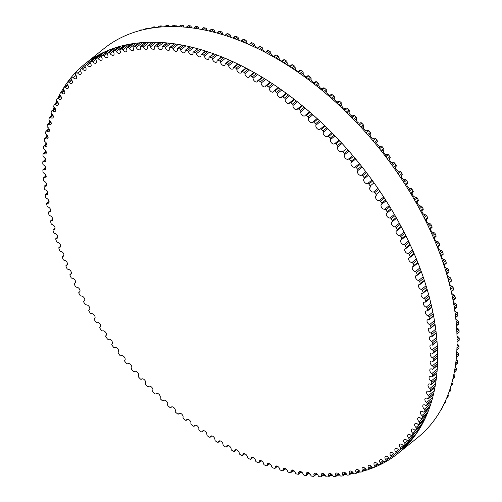 <?xml version="1.0" encoding="UTF-8"?>
<svg xmlns="http://www.w3.org/2000/svg" width="502" height="502" viewBox="0 0 502 502"><rect width="100%" height="100%" fill="white"/><g stroke="black" fill="none" stroke-linecap="round" stroke-linejoin="round"><path stroke-width="0.75" d="M446.937 273.916A2.943 1.788 -128.9 0 0 449.867 277.487A1.098 0.665 51.1 0 1 450.928 278.591A248.534 150.951 51.1 0 1 451.442 280.549A1.098 0.665 51.1 0 1 451.298 281.227L449.108 282.996M422.565 293.319A2.943 1.788 -128.9 0 0 421.504 293.557A2.943 1.788 -128.9 0 0 421.442 296.18A2.943 1.788 -128.9 0 0 423.97 298.351A1.098 0.665 51.1 0 1 425.031 299.449A248.534 150.951 51.1 0 1 425.539 301.413A1.098 0.665 51.1 0 1 425.401 302.091A1.098 0.665 51.1 0 1 424.968 302.179A2.943 1.788 -128.9 0 0 423.813 302.399A2.943 1.788 -128.9 0 0 423.726 304.965A2.943 1.788 -128.9 0 0 426.185 307.168A1.098 0.665 51.1 0 1 427.221 308.297A248.534 150.951 51.1 0 1 427.66 310.242A1.098 0.665 51.1 0 1 427.509 310.882A1.098 0.665 51.1 0 1 427.045 310.964A2.943 1.788 -128.9 0 0 425.796 311.165A2.943 1.788 -128.9 0 0 425.683 313.675A2.943 1.788 -128.9 0 0 428.074 315.902A1.098 0.665 51.1 0 1 429.078 317.063A248.534 150.951 51.1 0 1 429.448 318.99A1.098 0.665 51.1 0 1 429.292 319.592A1.098 0.665 51.1 0 1 428.79 319.661A2.943 1.788 -128.9 0 0 427.447 319.837A2.943 1.788 -128.9 0 0 427.302 322.297A2.943 1.788 -128.9 0 0 429.63 324.543A1.098 0.665 51.1 0 1 430.609 325.735A248.534 150.951 51.1 0 1 430.898 327.637A1.098 0.665 51.1 0 1 430.735 328.195A1.098 0.665 51.1 0 1 430.195 328.252A2.943 1.788 -128.9 0 0 428.764 328.408A2.943 1.788 -128.9 0 0 428.595 330.812A2.943 1.788 -128.9 0 0 430.848 333.077A1.098 0.665 51.1 0 1 431.795 334.288A248.534 150.951 51.1 0 1 432.009 336.164A1.098 0.665 51.1 0 1 431.846 336.691A1.098 0.665 51.1 0 1 431.268 336.735A2.943 1.788 -128.9 0 0 429.737 336.848A2.943 1.788 -128.9 0 0 429.549 339.201A2.943 1.788 -128.9 0 0 431.726 341.486A1.098 0.665 51.1 0 1 432.642 342.715A248.534 150.951 51.1 0 1 432.78 344.56A1.098 0.665 51.1 0 1 432.611 345.05A1.098 0.665 51.1 0 1 432.002 345.081A2.943 1.788 -128.9 0 0 430.377 345.163A2.943 1.788 -128.9 0 0 430.164 347.459A2.943 1.788 -128.9 0 0 432.266 349.75A1.098 0.665 51.1 0 1 433.151 351.005A248.534 150.951 51.1 0 1 433.213 352.812A1.098 0.665 51.1 0 1 433.038 353.264A1.098 0.665 51.1 0 1 432.398 353.276A2.943 1.788 -128.9 0 0 430.672 353.32A2.943 1.788 -128.9 0 0 430.44 355.56A2.943 1.788 -128.9 0 0 432.467 357.857A1.098 0.665 51.1 0 1 433.314 359.131A248.534 150.951 51.1 0 1 433.301 360.9A1.098 0.665 51.1 0 1 433.126 361.321A1.098 0.665 51.1 0 1 432.448 361.314A2.943 1.788 -128.9 0 0 430.628 361.314A2.943 1.788 -128.9 0 0 430.371 363.504A2.943 1.788 -128.9 0 0 432.329 365.795A1.098 0.665 51.1 0 1 433.132 367.087A248.534 150.951 51.1 0 1 433.05 368.819A1.098 0.665 51.1 0 1 432.875 369.202A1.098 0.665 51.1 0 1 432.159 369.177A2.943 1.788 -128.9 0 0 430.239 369.127A2.943 1.788 -128.9 0 0 429.969 371.26A2.943 1.788 -128.9 0 0 431.846 373.557A1.098 0.665 51.1 0 1 432.611 374.856A248.534 150.951 51.1 0 1 432.454 376.55A1.098 0.665 51.1 0 1 432.285 376.895A1.098 0.665 51.1 0 1 431.532 376.851A2.943 1.788 -128.9 0 0 429.511 376.745A2.943 1.788 -128.9 0 0 431.023 381.118A1.098 0.665 51.1 0 1 431.751 382.43A248.534 150.951 51.1 0 1 431.513 384.074A1.098 0.665 51.1 0 1 431.35 384.388A1.098 0.665 51.1 0 1 430.559 384.325A2.943 1.788 -128.9 0 0 428.451 384.162A2.943 1.788 -128.9 0 0 429.863 388.466A1.098 0.665 51.1 0 1 430.547 389.79A248.534 150.951 51.1 0 1 430.239 391.384A1.098 0.665 51.1 0 1 430.076 391.667A1.098 0.665 51.1 0 1 429.254 391.579A2.943 1.788 -128.9 0 0 427.045 391.359A2.943 1.788 -128.9 0 0 428.363 395.595A1.098 0.665 51.1 0 1 429.009 396.925A248.534 150.951 51.1 0 1 428.626 398.469A1.098 0.665 51.1 0 1 428.47 398.72A1.098 0.665 51.1 0 1 427.61 398.607A2.943 1.788 -128.9 0 0 425.307 398.318A2.943 1.788 -128.9 0 0 426.531 402.491A1.098 0.665 51.1 0 1 427.133 403.821A248.534 150.951 51.1 0 1 426.675 405.309A1.098 0.665 51.1 0 1 426.531 405.528A1.098 0.665 51.1 0 1 425.633 405.396A2.943 1.788 -128.9 0 0 423.236 405.039A2.943 1.788 -128.9 0 0 424.372 409.136A1.098 0.665 51.1 0 1 424.93 410.467A248.534 150.951 51.1 0 1 424.397 411.904A1.098 0.665 51.1 0 1 424.265 412.092A1.098 0.665 51.1 0 1 423.33 411.929A2.943 1.788 -128.9 0 0 420.839 411.502A2.943 1.788 -128.9 0 0 421.881 415.518A1.098 0.665 51.1 0 1 422.395 416.855A248.534 150.951 51.1 0 1 421.793 418.229A1.098 0.665 51.1 0 1 421.667 418.392A1.098 0.665 51.1 0 1 420.701 418.204A2.943 1.788 -128.9 0 0 418.122 417.695A2.943 1.788 -128.9 0 0 419.07 421.636A1.098 0.665 51.1 0 1 419.54 422.966A248.534 150.951 51.1 0 1 418.863 424.278A1.098 0.665 51.1 0 1 418.756 424.416A1.098 0.665 51.1 0 1 417.752 424.196A2.943 1.788 -128.9 0 0 415.079 423.613A2.943 1.788 -128.9 0 0 415.938 427.472A1.098 0.665 51.1 0 1 416.359 428.796A248.534 150.951 51.1 0 1 415.618 430.045A1.098 0.665 51.1 0 1 415.524 430.158A1.098 0.665 51.1 0 1 414.489 429.907A2.943 1.788 -128.9 0 0 411.728 429.241A2.943 1.788 -128.9 0 0 412.5 433.013A1.098 0.665 51.1 0 1 412.87 434.33A248.534 150.951 51.1 0 1 412.06 435.516A1.098 0.665 51.1 0 1 411.979 435.598A1.098 0.665 51.1 0 1 410.912 435.322A2.943 1.788 -128.9 0 0 408.063 434.575A2.943 1.788 -128.9 0 0 408.753 438.259A1.098 0.665 51.1 0 1 409.08 439.564A248.534 150.951 51.1 0 1 408.195 440.681A1.098 0.665 51.1 0 1 408.132 440.743A1.098 0.665 51.1 0 1 407.04 440.43A2.943 1.788 -128.9 0 0 404.097 439.595A2.943 1.788 -128.9 0 0 404.706 443.191A1.098 0.665 51.1 0 1 404.982 444.483A248.534 150.951 51.1 0 1 404.035 445.531A1.098 0.665 51.1 0 1 403.991 445.569A1.098 0.665 51.1 0 1 402.861 445.224A2.943 1.788 -128.9 0 0 399.843 444.301A2.943 1.788 -128.9 0 0 400.37 447.803A1.098 0.665 51.1 0 1 400.596 449.083A248.534 150.951 51.1 0 1 399.586 450.056A1.098 0.665 51.1 0 1 399.561 450.074A1.098 0.665 51.1 0 1 398.4 449.698A2.943 1.788 -128.9 0 0 395.294 448.688A2.943 1.788 -128.9 0 0 395.745 452.089A1.098 0.665 51.1 0 1 395.921 453.35A248.534 150.951 51.1 0 1 394.848 454.254L394.848 454.254A1.098 0.665 51.1 0 1 393.656 453.839A2.943 1.788 -128.9 0 0 390.474 452.735A2.943 1.788 -128.9 0 0 390.845 456.042A1.098 0.665 51.1 0 1 390.983 457.278A1.098 0.665 51.1 0 1 390.97 457.284A248.534 150.951 51.1 0 1 389.841 458.106A1.098 0.665 51.1 0 1 388.636 457.648A2.943 1.788 -128.9 0 0 385.379 456.443A2.943 1.788 -128.9 0 0 385.674 459.65A1.098 0.665 51.1 0 1 385.787 460.849A1.098 0.665 51.1 0 1 385.749 460.874A248.534 150.951 51.1 0 1 384.563 461.62A1.098 0.665 51.1 0 1 383.359 461.106A2.943 1.788 -128.9 0 0 380.02 459.807A2.943 1.788 -128.9 0 0 380.246 462.913A1.098 0.665 51.1 0 1 380.334 464.074A1.098 0.665 51.1 0 1 380.271 464.118A248.534 150.951 51.1 0 1 379.029 464.783A1.098 0.665 51.1 0 1 377.818 464.218A2.943 1.788 -128.9 0 0 374.41 462.819A2.943 1.788 -128.9 0 0 374.574 465.825A1.098 0.665 51.1 0 1 374.63 466.948A1.098 0.665 51.1 0 1 374.548 466.998A248.534 150.951 51.1 0 1 373.25 467.588A1.098 0.665 51.1 0 1 372.038 466.973A2.943 1.788 -128.9 0 0 368.562 465.473A2.943 1.788 -128.9 0 0 368.656 468.372A1.098 0.665 51.1 0 1 368.694 469.458A1.098 0.665 51.1 0 1 368.581 469.521A248.534 150.951 51.1 0 1 367.232 470.029A1.098 0.665 51.1 0 1 366.021 469.364A2.943 1.788 -128.9 0 0 362.475 467.764A2.943 1.788 -128.9 0 0 362.513 470.562A1.098 0.665 51.1 0 1 362.526 471.61A1.098 0.665 51.1 0 1 362.381 471.679A248.534 150.951 51.1 0 1 360.982 472.106A1.098 0.665 51.1 0 1 359.783 471.397A2.943 1.788 -128.9 0 0 356.169 469.69A2.943 1.788 -128.9 0 0 356.144 472.382A1.098 0.665 51.1 0 1 356.138 473.386A1.098 0.665 51.1 0 1 355.968 473.468A248.534 150.951 51.1 0 1 354.525 473.819A1.098 0.665 51.1 0 1 353.326 473.053A2.943 1.788 -128.9 0 0 349.656 471.246A2.943 1.788 -128.9 0 0 349.574 473.832A1.098 0.665 51.1 0 1 349.543 474.798A1.098 0.665 51.1 0 1 349.348 474.886A248.534 150.951 51.1 0 1 347.861 475.149A1.098 0.665 51.1 0 1 346.669 474.346A2.943 1.788 -128.9 0 0 342.941 472.432A2.943 1.788 -128.9 0 0 342.81 474.911A1.098 0.665 51.1 0 1 342.759 475.84A1.098 0.665 51.1 0 1 342.533 475.934A248.534 150.951 51.1 0 1 341.002 476.109A1.098 0.665 51.1 0 1 339.823 475.262A2.943 1.788 -128.9 0 0 336.039 473.242A2.943 1.788 -128.9 0 0 335.857 475.614A1.098 0.665 51.1 0 1 335.794 476.505A1.098 0.665 51.1 0 1 335.531 476.599A248.534 150.951 51.1 0 1 333.962 476.693A1.098 0.665 51.1 0 1 332.795 475.802A2.943 1.788 -128.9 0 0 328.961 473.675A2.943 1.788 -128.9 0 0 328.735 475.946A1.098 0.665 51.1 0 1 328.653 476.787A1.098 0.665 51.1 0 1 328.364 476.887A248.534 150.951 51.1 0 1 326.758 476.9A1.098 0.665 51.1 0 1 325.603 475.971A2.943 1.788 -128.9 0 0 321.719 473.737A2.943 1.788 -128.9 0 0 321.456 475.896A1.098 0.665 51.1 0 1 321.355 476.699A1.098 0.665 51.1 0 1 321.035 476.8A248.534 150.951 51.1 0 1 319.391 476.731A1.098 0.665 51.1 0 1 318.255 475.758A2.943 1.788 -128.9 0 0 314.334 473.417A2.943 1.788 -128.9 0 0 314.026 475.469A1.098 0.665 51.1 0 1 313.913 476.235A1.098 0.665 51.1 0 1 313.562 476.329A248.534 150.951 51.1 0 1 311.893 476.178A1.098 0.665 51.1 0 1 310.769 475.168A2.943 1.788 -128.9 0 0 306.804 472.721A2.943 1.788 -128.9 0 0 306.471 474.672A1.098 0.665 51.1 0 1 306.339 475.4A1.098 0.665 51.1 0 1 305.95 475.488A248.534 150.951 51.1 0 1 304.256 475.25A1.098 0.665 51.1 0 1 303.158 474.208A2.943 1.788 -128.9 0 0 301.319 471.855A2.943 1.788 -128.9 0 0 299.154 471.654A2.943 1.788 -128.9 0 0 298.784 473.493A1.098 0.665 51.1 0 1 298.652 474.183A1.098 0.665 51.1 0 1 298.226 474.271A248.534 150.951 51.1 0 1 296.506 473.951A1.098 0.665 51.1 0 1 295.427 472.871A2.943 1.788 -128.9 0 0 293.607 470.443A2.943 1.788 -128.9 0 0 291.392 470.211A2.943 1.788 -128.9 0 0 291.003 471.949A1.098 0.665 51.1 0 1 290.853 472.595A1.098 0.665 51.1 0 1 290.394 472.677A248.534 150.951 51.1 0 1 288.65 472.275A1.098 0.665 51.1 0 1 287.596 471.165A2.943 1.788 -128.9 0 0 285.795 468.661A2.943 1.788 -128.9 0 0 283.536 468.397A2.943 1.788 -128.9 0 0 283.122 470.035A1.098 0.665 51.1 0 1 282.965 470.644A1.098 0.665 51.1 0 1 282.469 470.713A248.534 150.951 51.1 0 1 280.712 470.23A1.098 0.665 51.1 0 1 279.683 469.088A2.943 1.788 -128.9 0 0 277.907 466.515A2.943 1.788 -128.9 0 0 275.592 466.22A2.943 1.788 -128.9 0 0 275.159 467.751A1.098 0.665 51.1 0 1 275.002 468.322A1.098 0.665 51.1 0 1 274.468 468.385A248.534 150.951 51.1 0 1 272.693 467.82A1.098 0.665 51.1 0 1 271.695 466.653A2.943 1.788 -128.9 0 0 269.944 464.011A2.943 1.788 -128.9 0 0 267.585 463.679A2.943 1.788 -128.9 0 0 267.139 465.109A1.098 0.665 51.1 0 1 266.97 465.643A1.098 0.665 51.1 0 1 266.405 465.693A248.534 150.951 51.1 0 1 264.617 465.047A1.098 0.665 51.1 0 1 263.644 463.854A2.943 1.788 -128.9 0 0 261.925 461.143A2.943 1.788 -128.9 0 0 259.521 460.78A2.943 1.788 -128.9 0 0 259.063 462.11A1.098 0.665 51.1 0 1 258.888 462.606A1.098 0.665 51.1 0 1 258.292 462.637A248.534 150.951 51.1 0 1 256.491 461.915A1.098 0.665 51.1 0 1 255.556 460.698A2.943 1.788 -128.9 0 0 253.861 457.924A2.943 1.788 -128.9 0 0 251.414 457.523A2.943 1.788 -128.9 0 0 250.95 458.753A1.098 0.665 51.1 0 1 250.774 459.217A1.098 0.665 51.1 0 1 250.14 459.236A248.534 150.951 51.1 0 1 248.333 458.433A1.098 0.665 51.1 0 1 247.43 457.196A2.943 1.788 -128.9 0 0 245.779 454.354A2.943 1.788 -128.9 0 0 243.282 453.921A2.943 1.788 -128.9 0 0 242.817 455.057A1.098 0.665 51.1 0 1 242.642 455.477A1.098 0.665 51.1 0 1 241.97 455.483A248.534 150.951 51.1 0 1 240.163 454.605A1.098 0.665 51.1 0 1 239.291 453.35A2.943 1.788 -128.9 0 0 237.678 450.451A2.943 1.788 -128.9 0 0 235.137 449.974A2.943 1.788 -128.9 0 0 234.672 451.016A1.098 0.665 51.1 0 1 234.497 451.405A1.098 0.665 51.1 0 1 233.788 451.392A248.534 150.951 51.1 0 1 231.98 450.438A1.098 0.665 51.1 0 1 231.146 449.164A2.943 1.788 -128.9 0 0 229.583 446.209A2.943 1.788 -128.9 0 0 226.992 445.694A2.943 1.788 -128.9 0 0 226.534 446.648A1.098 0.665 51.1 0 1 226.364 447A1.098 0.665 51.1 0 1 225.618 446.962A248.534 150.951 51.1 0 1 223.817 445.945A1.098 0.665 51.1 0 1 223.013 444.653A2.943 1.788 -128.9 0 0 221.501 441.641A2.943 1.788 -128.9 0 0 218.866 441.089A2.943 1.788 -128.9 0 0 218.414 441.948A1.098 0.665 51.1 0 1 218.251 442.268A1.098 0.665 51.1 0 1 217.466 442.212A248.534 150.951 51.1 0 1 215.672 441.12A1.098 0.665 51.1 0 1 214.912 439.815A2.943 1.788 -128.9 0 0 213.45 436.753A2.943 1.788 -128.9 0 0 210.765 436.163A2.943 1.788 -128.9 0 0 210.332 436.935A1.098 0.665 51.1 0 1 210.175 437.223A1.098 0.665 51.1 0 1 209.359 437.148A248.534 150.951 51.1 0 1 207.571 435.987A1.098 0.665 51.1 0 1 206.849 434.669A2.943 1.788 -128.9 0 0 205.443 431.557A2.943 1.788 -128.9 0 0 202.714 430.929A2.943 1.788 -128.9 0 0 202.3 431.613A1.098 0.665 51.1 0 1 202.143 431.871A1.098 0.665 51.1 0 1 201.296 431.77A248.534 150.951 51.1 0 1 199.52 430.54A1.098 0.665 51.1 0 1 198.842 429.216A2.943 1.788 -128.9 0 0 197.493 426.06A2.943 1.788 -128.9 0 0 194.72 425.389A2.943 1.788 -128.9 0 0 194.33 425.997A1.098 0.665 51.1 0 1 194.18 426.223A1.098 0.665 51.1 0 1 193.295 426.098A248.534 150.951 51.1 0 1 191.538 424.799A1.098 0.665 51.1 0 1 190.898 423.475A2.943 1.788 -128.9 0 0 189.618 420.268A2.943 1.788 -128.9 0 0 186.8 419.559A2.943 1.788 -128.9 0 0 186.437 420.086A1.098 0.665 51.1 0 1 186.298 420.287A1.098 0.665 51.1 0 1 185.376 420.13A248.534 150.951 51.1 0 1 183.638 418.775A1.098 0.665 51.1 0 1 183.042 417.444A2.943 1.788 -128.9 0 0 181.824 414.2A2.943 1.788 -128.9 0 0 178.969 413.447A2.943 1.788 -128.9 0 0 178.63 413.899A1.098 0.665 51.1 0 1 178.505 414.068A1.098 0.665 51.1 0 1 177.551 413.886A248.534 150.951 51.1 0 1 175.832 412.475A1.098 0.665 51.1 0 1 175.286 411.138A2.943 1.788 -128.9 0 0 174.138 407.862A2.943 1.788 -128.9 0 0 171.232 407.066A2.943 1.788 -128.9 0 0 170.931 407.448A1.098 0.665 51.1 0 1 170.818 407.586A1.098 0.665 51.1 0 1 169.827 407.379A248.534 150.951 51.1 0 1 168.139 405.905A1.098 0.665 51.1 0 1 167.63 404.574A2.943 1.788 -128.9 0 0 166.557 401.267A2.943 1.788 -128.9 0 0 163.614 400.427A2.943 1.788 -128.9 0 0 163.351 400.74A1.098 0.665 51.1 0 1 163.25 400.853A1.098 0.665 51.1 0 1 162.228 400.615A248.534 150.951 51.1 0 1 160.565 399.084A1.098 0.665 51.1 0 1 160.107 397.753A2.943 1.788 -128.9 0 0 159.109 394.421A2.943 1.788 -128.9 0 0 156.122 393.537A2.943 1.788 -128.9 0 0 155.896 393.781A1.098 0.665 51.1 0 1 155.815 393.875A1.098 0.665 51.1 0 1 154.754 393.606A248.534 150.951 51.1 0 1 153.123 392.024A1.098 0.665 51.1 0 1 152.715 390.7A2.943 1.788 -128.9 0 0 151.799 387.343A2.943 1.788 -128.9 0 0 148.774 386.414A2.943 1.788 -128.9 0 0 148.592 386.596A1.098 0.665 51.1 0 1 148.523 386.666A1.098 0.665 51.1 0 1 147.437 386.364A248.534 150.951 51.1 0 1 145.837 384.733A1.098 0.665 51.1 0 1 145.473 383.415A2.943 1.788 -128.9 0 0 144.645 380.039A2.943 1.788 -128.9 0 0 141.57 379.066A2.943 1.788 -128.9 0 0 141.439 379.192A1.098 0.665 51.1 0 1 141.395 379.236A1.098 0.665 51.1 0 1 140.271 378.903A248.534 150.951 51.1 0 1 138.709 377.222A1.098 0.665 51.1 0 1 138.395 375.916A2.943 1.788 -128.9 0 0 137.648 372.528A2.943 1.788 -128.9 0 0 134.542 371.505A2.943 1.788 -128.9 0 0 134.461 371.574A1.098 0.665 51.1 0 1 134.429 371.606A1.098 0.665 51.1 0 1 133.281 371.235A248.534 150.951 51.1 0 1 131.756 369.51A1.098 0.665 51.1 0 1 131.493 368.223A2.943 1.788 -128.9 0 0 130.84 364.816A2.943 1.788 -128.9 0 0 127.684 363.749A2.943 1.788 -128.9 0 0 127.665 363.768A1.098 0.665 51.1 0 1 127.652 363.781A1.098 0.665 51.1 0 1 126.473 363.373A248.534 150.951 51.1 0 1 124.992 361.609A1.098 0.665 51.1 0 1 124.778 360.336A2.943 1.788 -128.9 0 0 124.239 356.953A2.943 1.788 -128.9 0 0 121.057 355.786A1.098 0.665 51.1 0 1 119.859 355.334A248.534 150.951 51.1 0 1 118.422 353.533A1.098 0.665 51.1 0 1 118.259 352.278A2.943 1.788 -128.9 0 0 117.851 348.94A2.943 1.788 -128.9 0 0 114.657 347.635A1.098 0.665 51.1 0 1 113.452 347.133A248.534 150.951 51.1 0 1 112.065 345.301A1.098 0.665 51.1 0 1 111.933 344.071A1.098 0.665 51.1 0 1 111.952 344.058A2.943 1.788 -128.9 0 0 112.002 344.021A2.943 1.788 -128.9 0 0 111.645 340.732A2.943 1.788 -128.9 0 0 108.476 339.333A1.098 0.665 51.1 0 1 107.265 338.781A248.534 150.951 51.1 0 1 105.928 336.911A1.098 0.665 51.1 0 1 105.828 335.725A1.098 0.665 51.1 0 1 105.866 335.694A2.943 1.788 -128.9 0 0 105.978 335.612A2.943 1.788 -128.9 0 0 105.658 332.38A2.943 1.788 -128.9 0 0 102.521 330.893A1.098 0.665 51.1 0 1 101.31 330.291A248.534 150.951 51.1 0 1 100.023 328.396A1.098 0.665 51.1 0 1 99.948 327.241A1.098 0.665 51.1 0 1 100.011 327.197A2.943 1.788 -128.9 0 0 100.193 327.084A2.943 1.788 -128.9 0 0 99.904 323.897A2.943 1.788 -128.9 0 0 96.798 322.334A1.098 0.665 51.1 0 1 95.593 321.675A248.534 150.951 51.1 0 1 94.363 319.761A1.098 0.665 51.1 0 1 94.307 318.644A1.098 0.665 51.1 0 1 94.401 318.594A2.943 1.788 -128.9 0 0 94.646 318.444A2.943 1.788 -128.9 0 0 94.401 315.306A2.943 1.788 -128.9 0 0 91.333 313.662A1.098 0.665 51.1 0 1 90.128 312.966A248.534 150.951 51.1 0 1 88.954 311.027A1.098 0.665 51.1 0 1 88.923 309.947A1.098 0.665 51.1 0 1 89.042 309.885A2.943 1.788 -128.9 0 0 89.356 309.703A2.943 1.788 -128.9 0 0 89.143 306.615A2.943 1.788 -128.9 0 0 86.118 304.902A1.098 0.665 51.1 0 1 84.92 304.156A248.534 150.951 51.1 0 1 83.803 302.198A1.098 0.665 51.1 0 1 83.796 301.162A1.098 0.665 51.1 0 1 83.941 301.087A2.943 1.788 -128.9 0 0 84.336 300.886A2.943 1.788 -128.9 0 0 84.154 297.849A2.943 1.788 -128.9 0 0 81.173 296.067A1.098 0.665 51.1 0 1 79.981 295.276A248.534 150.951 51.1 0 1 78.927 293.306A1.098 0.665 51.1 0 1 78.939 292.308A1.098 0.665 51.1 0 1 79.115 292.227A2.943 1.788 -128.9 0 0 79.58 292.001A2.943 1.788 -128.9 0 0 79.435 289.02A2.943 1.788 -128.9 0 0 76.499 287.175A1.098 0.665 51.1 0 1 75.319 286.335A248.534 150.951 51.1 0 1 74.327 284.352A1.098 0.665 51.1 0 1 74.359 283.398A1.098 0.665 51.1 0 1 74.566 283.304A2.943 1.788 -128.9 0 0 75.112 283.065A2.943 1.788 -128.9 0 0 74.999 280.135A2.943 1.788 -128.9 0 0 72.112 278.233A1.098 0.665 51.1 0 1 70.939 277.349A248.534 150.951 51.1 0 1 70.016 275.36A1.098 0.665 51.1 0 1 70.067 274.443A1.098 0.665 51.1 0 1 70.299 274.349A2.943 1.788 -128.9 0 0 70.933 274.098A2.943 1.788 -128.9 0 0 70.845 271.218A2.943 1.788 -128.9 0 0 68.015 269.26A1.098 0.665 51.1 0 1 66.86 268.338A248.534 150.951 51.1 0 1 65.994 266.342A1.098 0.665 51.1 0 1 66.069 265.464A1.098 0.665 51.1 0 1 66.333 265.37A2.943 1.788 -128.9 0 0 67.042 265.112A2.943 1.788 -128.9 0 0 66.992 262.289A2.943 1.788 -128.9 0 0 64.218 260.274A1.098 0.665 51.1 0 1 63.076 259.314A248.534 150.951 51.1 0 1 62.279 257.319A1.098 0.665 51.1 0 1 62.367 256.484A1.098 0.665 51.1 0 1 62.668 256.384A2.943 1.788 -128.9 0 0 63.465 256.127A2.943 1.788 -128.9 0 0 63.44 253.353A2.943 1.788 -128.9 0 0 60.723 251.295A1.098 0.665 51.1 0 1 59.6 250.291A248.534 150.951 51.1 0 1 58.872 248.302A1.098 0.665 51.1 0 1 58.979 247.505A1.098 0.665 51.1 0 1 59.305 247.411A2.943 1.788 -128.9 0 0 60.19 247.153A2.943 1.788 -128.9 0 0 60.196 244.43A2.943 1.788 -128.9 0 0 57.542 242.328A1.098 0.665 51.1 0 1 56.437 241.293A248.534 150.951 51.1 0 1 55.778 239.31A1.098 0.665 51.1 0 1 55.898 238.55A1.098 0.665 51.1 0 1 56.262 238.456A2.943 1.788 -128.9 0 0 57.234 238.205A2.943 1.788 -128.9 0 0 57.272 235.532A2.943 1.788 -128.9 0 0 54.674 233.399A1.098 0.665 51.1 0 1 53.595 232.326A248.534 150.951 51.1 0 1 53.005 230.349A1.098 0.665 51.1 0 1 53.137 229.634A1.098 0.665 51.1 0 1 53.532 229.546A2.943 1.788 -128.9 0 0 54.599 229.301A2.943 1.788 -128.9 0 0 54.662 226.684A2.943 1.788 -128.9 0 0 52.133 224.513A1.098 0.665 51.1 0 1 51.072 223.409A248.534 150.951 51.1 0 1 50.558 221.451A1.098 0.665 51.1 0 1 50.702 220.773A1.098 0.665 51.1 0 1 51.129 220.685A2.943 1.788 -128.9 0 0 52.283 220.466A2.943 1.788 -128.9 0 0 52.377 217.899A2.943 1.788 -128.9 0 0 49.911 215.697A1.098 0.665 51.1 0 1 48.882 214.561A248.534 150.951 51.1 0 1 48.443 212.622A1.098 0.665 51.1 0 1 48.587 211.982A1.098 0.665 51.1 0 1 49.058 211.9A2.943 1.788 -128.9 0 0 50.3 211.7A2.943 1.788 -128.9 0 0 50.42 209.19A2.943 1.788 -128.9 0 0 48.023 206.962A1.098 0.665 51.1 0 1 47.019 205.795A248.534 150.951 51.1 0 1 46.655 203.875A1.098 0.665 51.1 0 1 46.811 203.272A1.098 0.665 51.1 0 1 47.313 203.203A2.943 1.788 -128.9 0 0 48.65 203.028A2.943 1.788 -128.9 0 0 48.794 200.568A2.943 1.788 -128.9 0 0 46.473 198.315A1.098 0.665 51.1 0 1 45.494 197.129A248.534 150.951 51.1 0 1 45.205 195.228A1.098 0.665 51.1 0 1 45.368 194.663A1.098 0.665 51.1 0 1 45.902 194.607A2.943 1.788 -128.9 0 0 47.339 194.456A2.943 1.788 -128.9 0 0 47.508 192.053A2.943 1.788 -128.9 0 0 45.255 189.787A1.098 0.665 51.1 0 1 44.308 188.576A248.534 150.951 51.1 0 1 44.088 186.7A1.098 0.665 51.1 0 1 44.258 186.173A1.098 0.665 51.1 0 1 44.829 186.129A2.943 1.788 -128.9 0 0 46.36 186.01A2.943 1.788 -128.9 0 0 46.554 183.663A2.943 1.788 -128.9 0 0 44.371 181.379A1.098 0.665 51.1 0 1 43.461 180.149A248.534 150.951 51.1 0 1 43.316 178.304A1.098 0.665 51.1 0 1 43.486 177.815A1.098 0.665 51.1 0 1 44.094 177.783A2.943 1.788 -128.9 0 0 45.726 177.702A2.943 1.788 -128.9 0 0 45.939 175.405A2.943 1.788 -128.9 0 0 43.831 173.115A1.098 0.665 51.1 0 1 42.952 171.86A248.534 150.951 51.1 0 1 42.883 170.052A1.098 0.665 51.1 0 1 43.059 169.601A1.098 0.665 51.1 0 1 43.705 169.588A2.943 1.788 -128.9 0 0 45.431 169.544A2.943 1.788 -128.9 0 0 45.663 167.298A2.943 1.788 -128.9 0 0 43.63 165.007A1.098 0.665 51.1 0 1 42.789 163.734A248.534 150.951 51.1 0 1 42.795 161.964A1.098 0.665 51.1 0 1 42.971 161.544A1.098 0.665 51.1 0 1 43.655 161.55A2.943 1.788 -128.9 0 0 45.475 161.55A2.943 1.788 -128.9 0 0 45.726 159.36A2.943 1.788 -128.9 0 0 43.774 157.063A1.098 0.665 51.1 0 1 42.965 155.777A248.534 150.951 51.1 0 1 43.053 154.045A1.098 0.665 51.1 0 1 43.222 153.662A1.098 0.665 51.1 0 1 43.944 153.681A2.943 1.788 -128.9 0 0 45.858 153.737A2.943 1.788 -128.9 0 0 46.134 151.598A2.943 1.788 -128.9 0 0 44.258 149.307A1.098 0.665 51.1 0 1 43.486 148.008A248.534 150.951 51.1 0 1 43.649 146.314A1.098 0.665 51.1 0 1 43.818 145.969A1.098 0.665 51.1 0 1 44.571 146.007A2.943 1.788 -128.9 0 0 46.586 146.12A2.943 1.788 -128.9 0 0 45.08 141.746A1.098 0.665 51.1 0 1 44.352 140.434A248.534 150.951 51.1 0 1 44.584 138.79A1.098 0.665 51.1 0 1 44.753 138.477A1.098 0.665 51.1 0 1 45.538 138.539A2.943 1.788 -128.9 0 0 47.652 138.703A2.943 1.788 -128.9 0 0 46.24 134.398A1.098 0.665 51.1 0 1 45.55 133.074A248.534 150.951 51.1 0 1 45.864 131.48A1.098 0.665 51.1 0 1 46.021 131.198A1.098 0.665 51.1 0 1 46.849 131.279A2.943 1.788 -128.9 0 0 49.052 131.505A2.943 1.788 -128.9 0 0 47.74 127.27A1.098 0.665 51.1 0 1 47.088 125.939A248.534 150.951 51.1 0 1 47.477 124.396A1.098 0.665 51.1 0 1 47.627 124.145A1.098 0.665 51.1 0 1 48.487 124.251A2.943 1.788 -128.9 0 0 50.79 124.546A2.943 1.788 -128.9 0 0 49.566 120.373A1.098 0.665 51.1 0 1 48.964 119.043A248.534 150.951 51.1 0 1 49.422 117.556A1.098 0.665 51.1 0 1 49.566 117.336A1.098 0.665 51.1 0 1 50.464 117.468A2.943 1.788 -128.9 0 0 52.861 117.826A2.943 1.788 -128.9 0 0 51.731 113.728A1.098 0.665 51.1 0 1 51.173 112.398A248.534 150.951 51.1 0 1 51.706 110.961A1.098 0.665 51.1 0 1 51.838 110.773A1.098 0.665 51.1 0 1 52.766 110.936A2.943 1.788 -128.9 0 0 55.258 111.362A2.943 1.788 -128.9 0 0 54.222 107.346A1.098 0.665 51.1 0 1 53.708 106.01A248.534 150.951 51.1 0 1 54.31 104.636A1.098 0.665 51.1 0 1 54.429 104.472A1.098 0.665 51.1 0 1 55.396 104.661A2.943 1.788 -128.9 0 0 57.981 105.169A2.943 1.788 -128.9 0 0 57.033 101.228A1.098 0.665 51.1 0 1 56.563 99.898A248.534 150.951 51.1 0 1 57.241 98.587A1.098 0.665 51.1 0 1 57.347 98.448A1.098 0.665 51.1 0 1 58.345 98.668A2.943 1.788 -128.9 0 0 61.018 99.252A2.943 1.788 -128.9 0 0 60.158 95.393A1.098 0.665 51.1 0 1 59.738 94.069A248.534 150.951 51.1 0 1 60.485 92.82A1.098 0.665 51.1 0 1 60.579 92.707A1.098 0.665 51.1 0 1 61.614 92.958A2.943 1.788 -128.9 0 0 64.375 93.617A2.943 1.788 -128.9 0 0 63.603 89.852A1.098 0.665 51.1 0 1 63.227 88.534A248.534 150.951 51.1 0 1 64.043 87.348A1.098 0.665 51.1 0 1 64.118 87.266A1.098 0.665 51.1 0 1 65.185 87.543A2.943 1.788 -128.9 0 0 68.04 88.289A2.943 1.788 -128.9 0 0 67.35 84.606A1.098 0.665 51.1 0 1 67.023 83.301A248.534 150.951 51.1 0 1 67.902 82.184A1.098 0.665 51.1 0 1 67.965 82.121A1.098 0.665 51.1 0 1 69.063 82.435A2.943 1.788 -128.9 0 0 71.999 83.263A2.943 1.788 -128.9 0 0 71.397 79.674A1.098 0.665 51.1 0 1 71.121 78.381A248.534 150.951 51.1 0 1 72.062 77.333A1.098 0.665 51.1 0 1 72.106 77.295A1.098 0.665 51.1 0 1 73.236 77.641A2.943 1.788 -128.9 0 0 76.26 78.557A2.943 1.788 -128.9 0 0 75.733 75.062A1.098 0.665 51.1 0 1 75.507 73.781A248.534 150.951 51.1 0 1 76.517 72.809A1.098 0.665 51.1 0 1 76.542 72.784A1.098 0.665 51.1 0 1 77.703 73.166A2.943 1.788 -128.9 0 0 80.803 74.177A2.943 1.788 -128.9 0 0 80.358 70.776A1.098 0.665 51.1 0 1 80.182 69.508A248.534 150.951 51.1 0 1 81.249 68.611A1.098 0.665 51.1 0 1 81.255 68.611A1.098 0.665 51.1 0 1 82.447 69.025A2.943 1.788 -128.9 0 0 85.629 70.129A2.943 1.788 -128.9 0 0 85.258 66.822A1.098 0.665 51.1 0 1 85.12 65.586A1.098 0.665 51.1 0 1 85.133 65.58A248.534 150.951 51.1 0 1 86.262 64.752A1.098 0.665 51.1 0 1 87.461 65.216A2.943 1.788 -128.9 0 0 90.724 66.421A2.943 1.788 -128.9 0 0 90.423 63.214A1.098 0.665 51.1 0 1 90.316 62.016A1.098 0.665 51.1 0 1 90.347 61.991A248.534 150.951 51.1 0 1 91.54 61.244A1.098 0.665 51.1 0 1 92.745 61.759A2.943 1.788 -128.9 0 0 96.083 63.057A2.943 1.788 -128.9 0 0 95.851 59.951A1.098 0.665 51.1 0 1 95.769 58.79A1.098 0.665 51.1 0 1 95.826 58.747A248.534 150.951 51.1 0 1 97.074 58.081A1.098 0.665 51.1 0 1 98.279 58.646A2.943 1.788 -128.9 0 0 101.686 60.045A2.943 1.788 -128.9 0 0 101.529 57.04A1.098 0.665 51.1 0 1 101.467 55.917A1.098 0.665 51.1 0 1 101.555 55.866A248.534 150.951 51.1 0 1 102.854 55.276A1.098 0.665 51.1 0 1 104.065 55.891A2.943 1.788 -128.9 0 0 107.541 57.391A2.943 1.788 -128.9 0 0 107.447 54.492A1.098 0.665 51.1 0 1 107.409 53.407A1.098 0.665 51.1 0 1 107.522 53.344A248.534 150.951 51.1 0 1 108.871 52.835A1.098 0.665 51.1 0 1 110.076 53.501A2.943 1.788 -128.9 0 0 113.621 55.101A2.943 1.788 -128.9 0 0 113.59 52.302A1.098 0.665 51.1 0 1 113.577 51.254A1.098 0.665 51.1 0 1 113.716 51.185A248.534 150.951 51.1 0 1 115.115 50.758A1.098 0.665 51.1 0 1 116.32 51.468A2.943 1.788 -128.9 0 0 119.928 53.174A2.943 1.788 -128.9 0 0 119.953 50.482A1.098 0.665 51.1 0 1 119.965 49.472A1.098 0.665 51.1 0 1 120.129 49.391A248.534 150.951 51.1 0 1 121.578 49.045A1.098 0.665 51.1 0 1 122.777 49.805A2.943 1.788 -128.9 0 0 126.448 51.618A2.943 1.788 -128.9 0 0 126.523 49.033A1.098 0.665 51.1 0 1 126.554 48.066A1.098 0.665 51.1 0 1 126.755 47.979A248.534 150.951 51.1 0 1 128.242 47.715A1.098 0.665 51.1 0 1 129.434 48.518A2.943 1.788 -128.9 0 0 133.162 50.432A2.943 1.788 -128.9 0 0 133.294 47.954A1.098 0.665 51.1 0 1 133.344 47.025A1.098 0.665 51.1 0 1 133.57 46.931A248.534 150.951 51.1 0 1 135.101 46.755A1.098 0.665 51.1 0 1 136.28 47.602A2.943 1.788 -128.9 0 0 140.064 49.623A2.943 1.788 -128.9 0 0 140.24 47.251A1.098 0.665 51.1 0 1 140.309 46.36A1.098 0.665 51.1 0 1 140.566 46.266A248.534 150.951 51.1 0 1 142.135 46.171A1.098 0.665 51.1 0 1 143.302 47.062A2.943 1.788 -128.9 0 0 147.136 49.19A2.943 1.788 -128.9 0 0 147.362 46.918A1.098 0.665 51.1 0 1 147.45 46.071A1.098 0.665 51.1 0 1 147.739 45.977A248.534 150.951 51.1 0 1 149.345 45.964A1.098 0.665 51.1 0 1 150.5 46.893A2.943 1.788 -128.9 0 0 154.378 49.127A2.943 1.788 -128.9 0 0 154.647 46.968A1.098 0.665 51.1 0 1 154.741 46.159A1.098 0.665 51.1 0 1 155.068 46.065A248.534 150.951 51.1 0 1 156.706 46.134A1.098 0.665 51.1 0 1 157.841 47.106A2.943 1.788 -128.9 0 0 161.769 49.447A2.943 1.788 -128.9 0 0 162.071 47.395A1.098 0.665 51.1 0 1 162.184 46.623A1.098 0.665 51.1 0 1 162.541 46.529A248.534 150.951 51.1 0 1 164.21 46.686A1.098 0.665 51.1 0 1 165.327 47.696A2.943 1.788 -128.9 0 0 169.293 50.144A2.943 1.788 -128.9 0 0 169.632 48.192A1.098 0.665 51.1 0 1 169.758 47.464A1.098 0.665 51.1 0 1 170.147 47.376A248.534 150.951 51.1 0 1 171.847 47.615A1.098 0.665 51.1 0 1 172.945 48.656A2.943 1.788 -128.9 0 0 174.778 51.009A2.943 1.788 -128.9 0 0 176.949 51.21A2.943 1.788 -128.9 0 0 177.313 49.365A1.098 0.665 51.1 0 1 177.451 48.681A1.098 0.665 51.1 0 1 177.871 48.594A248.534 150.951 51.1 0 1 179.597 48.914A1.098 0.665 51.1 0 1 180.67 49.993A2.943 1.788 -128.9 0 0 182.49 52.421A2.943 1.788 -128.9 0 0 184.705 52.654A2.943 1.788 -128.9 0 0 185.1 50.915A1.098 0.665 51.1 0 1 185.244 50.263A1.098 0.665 51.1 0 1 185.702 50.187A248.534 150.951 51.1 0 1 187.447 50.589A1.098 0.665 51.1 0 1 188.501 51.7A2.943 1.788 -128.9 0 0 190.302 54.203A2.943 1.788 -128.9 0 0 192.567 54.461A2.943 1.788 -128.9 0 0 192.981 52.829A1.098 0.665 51.1 0 1 193.138 52.221A1.098 0.665 51.1 0 1 193.628 52.152A248.534 150.951 51.1 0 1 195.391 52.635A1.098 0.665 51.1 0 1 196.42 53.77A2.943 1.788 -128.9 0 0 198.196 56.349A2.943 1.788 -128.9 0 0 200.505 56.644A2.943 1.788 -128.9 0 0 200.938 55.113A1.098 0.665 51.1 0 1 201.101 54.542A1.098 0.665 51.1 0 1 201.628 54.48A248.534 150.951 51.1 0 1 203.404 55.044A1.098 0.665 51.1 0 1 204.408 56.211A2.943 1.788 -128.9 0 0 206.159 58.853A2.943 1.788 -128.9 0 0 208.518 59.186A2.943 1.788 -128.9 0 0 208.964 57.755A1.098 0.665 51.1 0 1 209.133 57.222A1.098 0.665 51.1 0 1 209.698 57.172A248.534 150.951 51.1 0 1 211.486 57.818A1.098 0.665 51.1 0 1 212.453 59.01A2.943 1.788 -128.9 0 0 214.178 61.721A2.943 1.788 -128.9 0 0 216.582 62.085A2.943 1.788 -128.9 0 0 217.04 60.755A1.098 0.665 51.1 0 1 217.209 60.259A1.098 0.665 51.1 0 1 217.812 60.227A248.534 150.951 51.1 0 1 219.606 60.949A1.098 0.665 51.1 0 1 220.547 62.166A2.943 1.788 -128.9 0 0 222.235 64.94A2.943 1.788 -128.9 0 0 224.689 65.342A2.943 1.788 -128.9 0 0 225.153 64.112A1.098 0.665 51.1 0 1 225.323 63.647A1.098 0.665 51.1 0 1 225.963 63.628A248.534 150.951 51.1 0 1 227.764 64.432A1.098 0.665 51.1 0 1 228.674 65.668A2.943 1.788 -128.9 0 0 230.324 68.51A2.943 1.788 -128.9 0 0 232.821 68.943A2.943 1.788 -128.9 0 0 233.286 67.808A1.098 0.665 51.1 0 1 233.461 67.381A1.098 0.665 51.1 0 1 234.133 67.381A248.534 150.951 51.1 0 1 235.94 68.259A1.098 0.665 51.1 0 1 236.812 69.514A2.943 1.788 -128.9 0 0 238.419 72.413A2.943 1.788 -128.9 0 0 240.966 72.89A2.943 1.788 -128.9 0 0 241.431 71.849A1.098 0.665 51.1 0 1 241.6 71.46A1.098 0.665 51.1 0 1 242.309 71.472A248.534 150.951 51.1 0 1 244.116 72.42A1.098 0.665 51.1 0 1 244.951 73.7A2.943 1.788 -128.9 0 0 246.52 76.655A2.943 1.788 -128.9 0 0 249.111 77.17A2.943 1.788 -128.9 0 0 249.569 76.216A1.098 0.665 51.1 0 1 249.739 75.865A1.098 0.665 51.1 0 1 250.479 75.896A248.534 150.951 51.1 0 1 252.286 76.919A1.098 0.665 51.1 0 1 253.083 78.212A2.943 1.788 -128.9 0 0 254.602 81.224A2.943 1.788 -128.9 0 0 257.237 81.776A2.943 1.788 -128.9 0 0 257.683 80.916A1.098 0.665 51.1 0 1 257.852 80.596A1.098 0.665 51.1 0 1 258.63 80.653A248.534 150.951 51.1 0 1 260.425 81.744A1.098 0.665 51.1 0 1 261.191 83.05A2.943 1.788 -128.9 0 0 262.653 86.112A2.943 1.788 -128.9 0 0 265.332 86.702A2.943 1.788 -128.9 0 0 265.765 85.93A1.098 0.665 51.1 0 1 265.928 85.641A1.098 0.665 51.1 0 1 266.744 85.716A248.534 150.951 51.1 0 1 268.532 86.877A1.098 0.665 51.1 0 1 269.254 88.195A2.943 1.788 -128.9 0 0 270.66 91.308A2.943 1.788 -128.9 0 0 273.383 91.935A2.943 1.788 -128.9 0 0 273.797 91.251A1.098 0.665 51.1 0 1 273.954 90.994A1.098 0.665 51.1 0 1 274.807 91.094A248.534 150.951 51.1 0 1 276.583 92.324A1.098 0.665 51.1 0 1 277.261 93.648A2.943 1.788 -128.9 0 0 278.61 96.804A2.943 1.788 -128.9 0 0 281.377 97.476A2.943 1.788 -128.9 0 0 281.773 96.867A1.098 0.665 51.1 0 1 281.917 96.641A1.098 0.665 51.1 0 1 282.808 96.767A248.534 150.951 51.1 0 1 284.565 98.059A1.098 0.665 51.1 0 1 285.199 99.39A2.943 1.788 -128.9 0 0 286.485 102.59A2.943 1.788 -128.9 0 0 289.296 103.305A2.943 1.788 -128.9 0 0 289.667 102.778A1.098 0.665 51.1 0 1 289.805 102.577A1.098 0.665 51.1 0 1 290.727 102.734A248.534 150.951 51.1 0 1 292.465 104.09A1.098 0.665 51.1 0 1 293.055 105.42A2.943 1.788 -128.9 0 0 294.272 108.664A2.943 1.788 -128.9 0 0 297.134 109.417A2.943 1.788 -128.9 0 0 297.473 108.965A1.098 0.665 51.1 0 1 297.598 108.796A1.098 0.665 51.1 0 1 298.552 108.978A248.534 150.951 51.1 0 1 300.271 110.39A1.098 0.665 51.1 0 1 300.817 111.726A2.943 1.788 -128.9 0 0 301.966 115.002A2.943 1.788 -128.9 0 0 304.865 115.799A2.943 1.788 -128.9 0 0 305.172 115.416A1.098 0.665 51.1 0 1 305.285 115.272A1.098 0.665 51.1 0 1 306.276 115.485A248.534 150.951 51.1 0 1 307.964 116.96A1.098 0.665 51.1 0 1 308.466 118.29A2.943 1.788 -128.9 0 0 309.539 121.597A2.943 1.788 -128.9 0 0 312.489 122.438A2.943 1.788 -128.9 0 0 312.752 122.124A1.098 0.665 51.1 0 1 312.853 122.011A1.098 0.665 51.1 0 1 313.875 122.25A248.534 150.951 51.1 0 1 315.538 123.781A1.098 0.665 51.1 0 1 315.996 125.111A2.943 1.788 -128.9 0 0 316.994 128.443A2.943 1.788 -128.9 0 0 319.975 129.328A2.943 1.788 -128.9 0 0 320.201 129.083A1.098 0.665 51.1 0 1 320.289 128.989A1.098 0.665 51.1 0 1 321.343 129.259A248.534 150.951 51.1 0 1 322.974 130.84A1.098 0.665 51.1 0 1 323.382 132.164A2.943 1.788 -128.9 0 0 324.298 135.521A2.943 1.788 -128.9 0 0 327.329 136.45A2.943 1.788 -128.9 0 0 327.511 136.268A1.098 0.665 51.1 0 1 327.574 136.199A1.098 0.665 51.1 0 1 328.666 136.5A248.534 150.951 51.1 0 1 330.266 138.132A1.098 0.665 51.1 0 1 330.623 139.449A2.943 1.788 -128.9 0 0 331.458 142.825A2.943 1.788 -128.9 0 0 334.527 143.798A2.943 1.788 -128.9 0 0 334.658 143.672A1.098 0.665 51.1 0 1 334.708 143.628A1.098 0.665 51.1 0 1 335.832 143.961A248.534 150.951 51.1 0 1 337.388 145.643A1.098 0.665 51.1 0 1 337.702 146.948A2.943 1.788 -128.9 0 0 338.448 150.336A2.943 1.788 -128.9 0 0 341.561 151.359A2.943 1.788 -128.9 0 0 341.642 151.284A1.098 0.665 51.1 0 1 341.667 151.259A1.098 0.665 51.1 0 1 342.822 151.629A248.534 150.951 51.1 0 1 344.341 153.348A1.098 0.665 51.1 0 1 344.604 154.641A2.943 1.788 -128.9 0 0 345.263 158.048A2.943 1.788 -128.9 0 0 348.413 159.115A2.943 1.788 -128.9 0 0 348.438 159.09A1.098 0.665 51.1 0 1 348.444 159.084A1.098 0.665 51.1 0 1 349.63 159.492A248.534 150.951 51.1 0 1 351.105 161.249A1.098 0.665 51.1 0 1 351.325 162.529A2.943 1.788 -128.9 0 0 351.864 165.911A2.943 1.788 -128.9 0 0 355.046 167.078A1.098 0.665 51.1 0 1 356.244 167.53A248.534 150.951 51.1 0 1 357.675 169.331A1.098 0.665 51.1 0 1 357.838 170.586A2.943 1.788 -128.9 0 0 358.246 173.924A2.943 1.788 -128.9 0 0 361.44 175.229A1.098 0.665 51.1 0 1 362.645 175.731A248.534 150.951 51.1 0 1 364.032 177.564A1.098 0.665 51.1 0 1 364.163 178.794A1.098 0.665 51.1 0 1 364.145 178.806A2.943 1.788 -128.9 0 0 364.094 178.844A2.943 1.788 -128.9 0 0 364.452 182.132A2.943 1.788 -128.9 0 0 367.627 183.531A1.098 0.665 51.1 0 1 368.832 184.083A248.534 150.951 51.1 0 1 370.169 185.953A1.098 0.665 51.1 0 1 370.275 187.139A1.098 0.665 51.1 0 1 370.231 187.171A2.943 1.788 -128.9 0 0 370.118 187.246A2.943 1.788 -128.9 0 0 370.438 190.484A2.943 1.788 -128.9 0 0 373.582 191.971A1.098 0.665 51.1 0 1 374.793 192.573A248.534 150.951 51.1 0 1 376.073 194.469A1.098 0.665 51.1 0 1 376.155 195.617A1.098 0.665 51.1 0 1 376.086 195.661A2.943 1.788 -128.9 0 0 375.91 195.78A2.943 1.788 -128.9 0 0 376.193 198.968A2.943 1.788 -128.9 0 0 379.299 200.53A1.098 0.665 51.1 0 1 380.51 201.183A248.534 150.951 51.1 0 1 381.74 203.103A1.098 0.665 51.1 0 1 381.79 204.214A1.098 0.665 51.1 0 1 381.702 204.27A2.943 1.788 -128.9 0 0 381.451 204.421A2.943 1.788 -128.9 0 0 381.702 207.558A2.943 1.788 -128.9 0 0 384.77 209.202A1.098 0.665 51.1 0 1 385.975 209.899A248.534 150.951 51.1 0 1 387.149 211.838A1.098 0.665 51.1 0 1 387.18 212.917A1.098 0.665 51.1 0 1 387.061 212.98A2.943 1.788 -128.9 0 0 386.741 213.162A2.943 1.788 -128.9 0 0 386.954 216.243A2.943 1.788 -128.9 0 0 389.985 217.956A1.098 0.665 51.1 0 1 391.183 218.709A248.534 150.951 51.1 0 1 392.294 220.667A1.098 0.665 51.1 0 1 392.307 221.702A1.098 0.665 51.1 0 1 392.156 221.777A2.943 1.788 -128.9 0 0 391.767 221.978A2.943 1.788 -128.9 0 0 391.949 225.015A2.943 1.788 -128.9 0 0 394.93 226.797A1.098 0.665 51.1 0 1 396.122 227.588A248.534 150.951 51.1 0 1 397.176 229.558A1.098 0.665 51.1 0 1 397.164 230.556A1.098 0.665 51.1 0 1 396.988 230.638A2.943 1.788 -128.9 0 0 396.517 230.864A2.943 1.788 -128.9 0 0 396.668 233.844A2.943 1.788 -128.9 0 0 399.598 235.689A1.098 0.665 51.1 0 1 400.784 236.53A248.534 150.951 51.1 0 1 401.776 238.513A1.098 0.665 51.1 0 1 401.738 239.467A1.098 0.665 51.1 0 1 401.537 239.561A2.943 1.788 -128.9 0 0 400.991 239.799A2.943 1.788 -128.9 0 0 401.104 242.73A2.943 1.788 -128.9 0 0 403.991 244.631A1.098 0.665 51.1 0 1 405.158 245.516A248.534 150.951 51.1 0 1 406.087 247.505A1.098 0.665 51.1 0 1 406.036 248.421A1.098 0.665 51.1 0 1 405.798 248.515A2.943 1.788 -128.9 0 0 405.17 248.766A2.943 1.788 -128.9 0 0 405.252 251.646A2.943 1.788 -128.9 0 0 408.088 253.604A1.098 0.665 51.1 0 1 409.243 254.527A248.534 150.951 51.1 0 1 410.103 256.522A1.098 0.665 51.1 0 1 410.034 257.394A1.098 0.665 51.1 0 1 409.77 257.495A2.943 1.788 -128.9 0 0 409.055 257.752A2.943 1.788 -128.9 0 0 409.105 260.576A2.943 1.788 -128.9 0 0 411.885 262.59A1.098 0.665 51.1 0 1 413.027 263.55A248.534 150.951 51.1 0 1 413.817 265.545A1.098 0.665 51.1 0 1 413.73 266.38A1.098 0.665 51.1 0 1 413.435 266.48A2.943 1.788 -128.9 0 0 412.638 266.738A2.943 1.788 -128.9 0 0 412.657 269.511A2.943 1.788 -128.9 0 0 415.38 271.569A1.098 0.665 51.1 0 1 416.503 272.573A248.534 150.951 51.1 0 1 417.225 274.563A1.098 0.665 51.1 0 1 417.124 275.36A1.098 0.665 51.1 0 1 416.792 275.454A2.943 1.788 -128.9 0 0 415.907 275.711A2.943 1.788 -128.9 0 0 415.901 278.434A2.943 1.788 -128.9 0 0 418.561 280.536A1.098 0.665 51.1 0 1 419.666 281.572A248.534 150.951 51.1 0 1 420.318 283.555A1.098 0.665 51.1 0 1 420.205 284.314A1.098 0.665 51.1 0 1 419.841 284.408A2.943 1.788 -128.9 0 0 418.869 284.659A2.943 1.788 -128.9 0 0 418.831 287.326A2.943 1.788 -128.9 0 0 421.423 289.466A1.098 0.665 51.1 0 1 422.508 290.539A248.534 150.951 51.1 0 1 423.092 292.509A1.098 0.665 51.1 0 1 422.966 293.231A1.098 0.665 51.1 0 1 422.565 293.319M449.259 282.877A2.943 1.788 -128.9 0 0 452.089 286.303A1.098 0.665 51.1 0 1 453.118 287.439A248.534 150.951 51.1 0 1 453.557 289.378A1.098 0.665 51.1 0 1 453.413 290.018L451.229 291.775M451.254 291.756A2.943 1.788 -128.9 0 0 453.977 295.038A1.098 0.665 51.1 0 1 454.981 296.205A248.534 150.951 51.1 0 1 455.345 298.125A1.098 0.665 51.1 0 1 455.188 298.728L453.024 300.472M453.206 301.432A2.943 1.788 -128.9 0 0 455.527 303.685A1.098 0.665 51.1 0 1 456.506 304.871A248.534 150.951 51.1 0 1 456.795 306.772A1.098 0.665 51.1 0 1 456.632 307.337L454.492 309.063M454.674 310.305A2.943 1.788 -128.9 0 0 456.745 312.213A1.098 0.665 51.1 0 1 457.692 313.424A248.534 150.951 51.1 0 1 457.912 315.3A1.098 0.665 51.1 0 1 457.742 315.827L455.621 317.534M455.785 318.971A2.943 1.788 -128.9 0 0 457.629 320.621A1.098 0.665 51.1 0 1 458.539 321.851A248.534 150.951 51.1 0 1 458.684 323.696A1.098 0.665 51.1 0 1 458.514 324.185L456.418 325.867M456.538 327.455A2.943 1.788 -128.9 0 0 458.169 328.885A1.098 0.665 51.1 0 1 459.048 330.14A248.534 150.951 51.1 0 1 459.117 331.947A1.098 0.665 51.1 0 1 458.941 332.399L456.889 334.056M456.939 335.756A2.943 1.788 -128.9 0 0 458.37 336.993A1.098 0.665 51.1 0 1 459.211 338.266A248.534 150.951 51.1 0 1 459.204 340.036A1.098 0.665 51.1 0 1 459.029 340.456L457.015 342.075M457.002 343.883A2.943 1.788 -128.9 0 0 458.226 344.937A1.098 0.665 51.1 0 1 459.035 346.223A248.534 150.951 51.1 0 1 458.947 347.955A1.098 0.665 51.1 0 1 458.778 348.338L456.814 349.913M456.713 351.814A2.943 1.788 -128.9 0 0 457.742 352.693A1.098 0.665 51.1 0 1 458.514 353.992A248.534 150.951 51.1 0 1 458.351 355.686A1.098 0.665 51.1 0 1 458.182 356.031L456.287 357.562M456.086 359.551A2.943 1.788 -128.9 0 0 456.92 360.254A1.098 0.665 51.1 0 1 457.648 361.565A248.534 150.951 51.1 0 1 457.416 363.21A1.098 0.665 51.1 0 1 457.247 363.523L455.427 364.992M455.119 367.069A2.943 1.788 -128.9 0 0 455.76 367.602A1.098 0.665 51.1 0 1 456.45 368.926A248.534 150.951 51.1 0 1 456.136 370.52A1.098 0.665 51.1 0 1 455.979 370.802L454.247 372.195M453.821 374.36A2.943 1.788 -128.9 0 0 454.26 374.73A1.098 0.665 51.1 0 1 454.912 376.061A248.534 150.951 51.1 0 1 454.523 377.604A1.098 0.665 51.1 0 1 454.373 377.855L452.748 379.161M452.183 381.42A2.943 1.788 -128.9 0 0 452.434 381.627A1.098 0.665 51.1 0 1 453.036 382.957A248.534 150.951 51.1 0 1 452.578 384.444A1.098 0.665 51.1 0 1 452.434 384.664A1.098 0.665 51.1 0 1 452.183 384.764M450.219 388.228A2.943 1.788 -128.9 0 0 450.269 388.272A1.098 0.665 51.1 0 1 450.827 389.602A248.534 150.951 51.1 0 1 450.294 391.039A1.098 0.665 51.1 0 1 450.162 391.227A1.098 0.665 51.1 0 1 449.949 391.322M447.922 394.798A1.098 0.665 51.1 0 1 448.292 395.99A248.534 150.951 51.1 0 1 447.69 397.364A1.098 0.665 51.1 0 1 447.571 397.528A1.098 0.665 51.1 0 1 447.382 397.609M445.28 401.148A1.098 0.665 51.1 0 1 445.437 402.102A248.534 150.951 51.1 0 1 444.759 403.413A1.098 0.665 51.1 0 1 444.653 403.552A1.098 0.665 51.1 0 1 444.496 403.627M442.281 407.298A1.098 0.665 51.1 0 1 442.262 407.931A248.534 150.951 51.1 0 1 441.515 409.18A1.098 0.665 51.1 0 1 441.421 409.293A1.098 0.665 51.1 0 1 441.296 409.362M438.836 413.341A1.098 0.665 51.1 0 1 438.773 413.466A248.534 150.951 51.1 0 1 438.56 413.78M133.243 32.611A1.098 0.665 51.1 0 1 133.306 32.542A1.098 0.665 51.1 0 1 133.419 32.479A248.534 150.951 51.1 0 1 134.768 31.971A1.098 0.665 51.1 0 1 135.176 31.971M139.374 30.515A1.098 0.665 51.1 0 1 139.474 30.39A1.098 0.665 51.1 0 1 139.619 30.321A248.534 150.951 51.1 0 1 141.018 29.894A1.098 0.665 51.1 0 1 141.765 30.101M145.749 28.758A1.098 0.665 51.1 0 1 145.862 28.614A1.098 0.665 51.1 0 1 146.032 28.532A248.534 150.951 51.1 0 1 147.475 28.181A1.098 0.665 51.1 0 1 148.46 28.645M152.326 27.372A1.098 0.665 51.1 0 1 152.457 27.202A1.098 0.665 51.1 0 1 152.652 27.114A248.534 150.951 51.1 0 1 154.139 26.851A1.098 0.665 51.1 0 1 155.287 27.579M159.103 26.361A1.098 0.665 51.1 0 1 159.241 26.16A1.098 0.665 51.1 0 1 159.467 26.066A248.534 150.951 51.1 0 1 160.998 25.891A1.098 0.665 51.1 0 1 162.177 26.738A2.943 1.788 -128.9 0 0 162.259 26.888M164.662 26.744L166.206 25.495A1.098 0.665 51.1 0 1 166.469 25.401A248.534 150.951 51.1 0 1 168.038 25.307A1.098 0.665 51.1 0 1 169.205 26.198A2.943 1.788 -128.9 0 0 169.406 26.575M171.678 26.556L173.347 25.213A1.098 0.665 51.1 0 1 173.636 25.113A248.534 150.951 51.1 0 1 175.242 25.1A1.098 0.665 51.1 0 1 176.397 26.029A2.943 1.788 -128.9 0 0 176.717 26.637M178.869 26.725L180.645 25.301A1.098 0.665 51.1 0 1 180.965 25.2A248.534 150.951 51.1 0 1 182.609 25.269A1.098 0.665 51.1 0 1 183.745 26.242A2.943 1.788 -128.9 0 0 184.184 27.077M186.229 27.259L188.087 25.765A1.098 0.665 51.1 0 1 188.438 25.671A248.534 150.951 51.1 0 1 190.107 25.822A1.098 0.665 51.1 0 1 191.231 26.832A2.943 1.788 -128.9 0 0 191.789 27.886M193.734 28.156L195.661 26.6A1.098 0.665 51.1 0 1 196.05 26.512A248.534 150.951 51.1 0 1 197.744 26.75A1.098 0.665 51.1 0 1 198.842 27.792L197.65 28.758M201.365 29.411L203.348 27.817A1.098 0.665 51.1 0 1 203.774 27.729A248.534 150.951 51.1 0 1 205.494 28.049A1.098 0.665 51.1 0 1 206.573 29.129A2.943 1.788 -128.9 0 0 207.395 30.647M209.114 31.036L211.147 29.405A1.098 0.665 51.1 0 1 211.606 29.323A248.534 150.951 51.1 0 1 213.35 29.725A1.098 0.665 51.1 0 1 214.404 30.835A2.943 1.788 -128.9 0 0 215.364 32.592M216.964 33.025L219.035 31.356A1.098 0.665 51.1 0 1 219.531 31.287A248.534 150.951 51.1 0 1 221.288 31.77A1.098 0.665 51.1 0 1 222.317 32.912A2.943 1.788 -128.9 0 0 223.434 34.914M224.896 35.372L226.998 33.678A1.098 0.665 51.1 0 1 227.531 33.615A248.534 150.951 51.1 0 1 229.307 34.18A1.098 0.665 51.1 0 1 230.305 35.347A2.943 1.788 -128.9 0 0 231.604 37.612M232.903 38.07L235.03 36.357A1.098 0.665 51.1 0 1 235.595 36.307A248.534 150.951 51.1 0 1 237.383 36.953A1.098 0.665 51.1 0 1 238.356 38.146A2.943 1.788 -128.9 0 0 239.881 40.7M240.96 41.133L243.112 39.394A1.098 0.665 51.1 0 1 243.708 39.363A248.534 150.951 51.1 0 1 245.509 40.085A1.098 0.665 51.1 0 1 246.444 41.302A2.943 1.788 -128.9 0 0 248.327 44.214M249.055 44.534L251.226 42.783A1.098 0.665 51.1 0 1 251.86 42.764A248.534 150.951 51.1 0 1 253.667 43.567A1.098 0.665 51.1 0 1 254.57 44.803A2.943 1.788 -128.9 0 0 257.25 48.217M257.175 48.28L259.358 46.523A1.098 0.665 51.1 0 1 260.03 46.517A248.534 150.951 51.1 0 1 261.837 47.395A1.098 0.665 51.1 0 1 262.709 48.65A2.943 1.788 -128.9 0 0 265.508 52.202M265.307 52.365L267.503 50.595A1.098 0.665 51.1 0 1 268.212 50.608A248.534 150.951 51.1 0 1 270.02 51.562A1.098 0.665 51.1 0 1 270.854 52.835A2.943 1.788 -128.9 0 0 273.766 56.506M273.433 56.776L275.636 55A1.098 0.665 51.1 0 1 276.382 55.038A248.534 150.951 51.1 0 1 278.183 56.055A1.098 0.665 51.1 0 1 278.986 57.347A2.943 1.788 -128.9 0 0 281.998 61.137M281.54 61.508L283.749 59.732A1.098 0.665 51.1 0 1 284.534 59.788A248.534 150.951 51.1 0 1 286.328 60.88A1.098 0.665 51.1 0 1 287.088 62.185A2.943 1.788 -128.9 0 0 290.206 66.082M291.668 65.065A1.098 0.665 51.1 0 1 291.825 64.777A1.098 0.665 51.1 0 1 292.641 64.852A248.534 150.951 51.1 0 1 294.429 66.013A1.098 0.665 51.1 0 1 295.151 67.331A2.943 1.788 -128.9 0 0 296.048 69.897A2.943 1.788 -128.9 0 0 298.364 71.328M299.7 70.387A1.098 0.665 51.1 0 1 299.857 70.129A1.098 0.665 51.1 0 1 300.704 70.23A248.534 150.951 51.1 0 1 302.48 71.46A1.098 0.665 51.1 0 1 303.158 72.784A2.943 1.788 -128.9 0 0 304.049 75.444A2.943 1.788 -128.9 0 0 306.458 76.869M307.67 76.003A1.098 0.665 51.1 0 1 307.82 75.777A1.098 0.665 51.1 0 1 308.705 75.902A248.534 150.951 51.1 0 1 310.462 77.201A1.098 0.665 51.1 0 1 311.102 78.525A2.943 1.788 -128.9 0 0 311.974 81.286A2.943 1.788 -128.9 0 0 314.484 82.698M315.563 81.914A1.098 0.665 51.1 0 1 315.702 81.713A1.098 0.665 51.1 0 1 316.624 81.87A248.534 150.951 51.1 0 1 318.362 83.225A1.098 0.665 51.1 0 1 318.958 84.556A2.943 1.788 -128.9 0 0 319.812 87.404A2.943 1.788 -128.9 0 0 322.416 88.798M323.37 88.101A1.098 0.665 51.1 0 1 323.495 87.932A1.098 0.665 51.1 0 1 324.449 88.114A248.534 150.951 51.1 0 1 326.168 89.525A1.098 0.665 51.1 0 1 326.714 90.862A2.943 1.788 -128.9 0 0 327.555 93.792A2.943 1.788 -128.9 0 0 330.241 95.167M331.069 94.552A1.098 0.665 51.1 0 1 331.182 94.414A1.098 0.665 51.1 0 1 332.173 94.621A248.534 150.951 51.1 0 1 333.861 96.095A1.098 0.665 51.1 0 1 334.37 97.426A2.943 1.788 -128.9 0 0 335.179 100.444A2.943 1.788 -128.9 0 0 337.953 101.787M338.649 101.26A1.098 0.665 51.1 0 1 338.75 101.147A1.098 0.665 51.1 0 1 339.772 101.385A248.534 150.951 51.1 0 1 341.435 102.916A1.098 0.665 51.1 0 1 341.893 104.247A2.943 1.788 -128.9 0 0 342.678 107.34A2.943 1.788 -128.9 0 0 345.533 108.652M346.185 108.125L344.014 109.875L346.104 108.219A1.098 0.665 51.1 0 1 346.185 108.125A1.098 0.665 51.1 0 1 347.246 108.394A248.534 150.951 51.1 0 1 348.877 109.976A1.098 0.665 51.1 0 1 349.285 111.3A2.943 1.788 -128.9 0 0 350.038 114.475A2.943 1.788 -128.9 0 0 352.969 115.742M351.325 117.085L353.408 115.404A1.098 0.665 51.1 0 1 353.477 115.334A1.098 0.665 51.1 0 1 354.563 115.636A248.534 150.951 51.1 0 1 356.163 117.267A1.098 0.665 51.1 0 1 356.527 118.585A2.943 1.788 -128.9 0 0 357.242 121.829A2.943 1.788 -128.9 0 0 360.248 123.053M360.605 122.764L360.561 122.808A1.098 0.665 51.1 0 1 360.605 122.764A1.098 0.665 51.1 0 1 361.729 123.097A248.534 150.951 51.1 0 1 363.291 124.778A1.098 0.665 51.1 0 1 363.605 126.084A2.943 1.788 -128.9 0 0 364.283 129.397A2.943 1.788 -128.9 0 0 367.357 130.564M367.571 130.394L367.539 130.426A1.098 0.665 51.1 0 1 367.571 130.394A1.098 0.665 51.1 0 1 368.719 130.765A248.534 150.951 51.1 0 1 370.244 132.49A1.098 0.665 51.1 0 1 370.507 133.777A2.943 1.788 -128.9 0 0 371.141 137.159A2.943 1.788 -128.9 0 0 374.285 138.27M374.348 138.219L374.335 138.232A1.098 0.665 51.1 0 1 374.348 138.219A1.098 0.665 51.1 0 1 375.527 138.627A248.534 150.951 51.1 0 1 377.008 140.391A1.098 0.665 51.1 0 1 377.222 141.664A2.943 1.788 -128.9 0 0 377.761 145.047A2.943 1.788 -128.9 0 0 380.943 146.214A1.098 0.665 51.1 0 1 382.141 146.666A248.534 150.951 51.1 0 1 383.578 148.466A1.098 0.665 51.1 0 1 383.741 149.721A2.943 1.788 -128.9 0 0 384.149 153.06A2.943 1.788 -128.9 0 0 387.343 154.365A1.098 0.665 51.1 0 1 388.548 154.867A248.534 150.951 51.1 0 1 389.935 156.699A1.098 0.665 51.1 0 1 390.067 157.929A1.098 0.665 51.1 0 1 390.048 157.942L390.067 157.929M389.941 158.03A2.943 1.788 -128.9 0 0 390.387 161.311A2.943 1.788 -128.9 0 0 393.524 162.667A1.098 0.665 51.1 0 1 394.735 163.219A248.534 150.951 51.1 0 1 396.072 165.089A1.098 0.665 51.1 0 1 396.172 166.275A1.098 0.665 51.1 0 1 396.134 166.306L396.172 166.275M395.902 166.495A2.943 1.788 -128.9 0 0 396.417 169.726A2.943 1.788 -128.9 0 0 399.479 171.107A1.098 0.665 51.1 0 1 400.69 171.709A248.534 150.951 51.1 0 1 401.976 173.604A1.098 0.665 51.1 0 1 402.052 174.759A1.098 0.665 51.1 0 1 401.989 174.803L402.052 174.759M401.631 175.091A2.943 1.788 -128.9 0 0 402.215 178.266A2.943 1.788 -128.9 0 0 405.202 179.666A1.098 0.665 51.1 0 1 406.407 180.325A248.534 150.951 51.1 0 1 407.637 182.239A1.098 0.665 51.1 0 1 407.693 183.355A1.098 0.665 51.1 0 1 407.599 183.406L405.516 185.087M407.122 183.807A2.943 1.788 -128.9 0 0 407.762 186.92A2.943 1.788 -128.9 0 0 410.667 188.338A1.098 0.665 51.1 0 1 411.872 189.034A248.534 150.951 51.1 0 1 413.046 190.973A1.098 0.665 51.1 0 1 413.077 192.053A1.098 0.665 51.1 0 1 412.958 192.115M412.368 192.624A2.943 1.788 -128.9 0 0 413.058 195.661A2.943 1.788 -128.9 0 0 415.882 197.098A1.098 0.665 51.1 0 1 417.08 197.844A248.534 150.951 51.1 0 1 418.197 199.802A1.098 0.665 51.1 0 1 418.204 200.838A1.098 0.665 51.1 0 1 418.059 200.913M417.35 201.528A2.943 1.788 -128.9 0 0 418.091 204.49A2.943 1.788 -128.9 0 0 420.827 205.933A1.098 0.665 51.1 0 1 422.019 206.724A248.534 150.951 51.1 0 1 423.073 208.694A1.098 0.665 51.1 0 1 423.06 209.692A1.098 0.665 51.1 0 1 422.885 209.773M422.063 210.495A2.943 1.788 -128.9 0 0 422.853 213.381A2.943 1.788 -128.9 0 0 425.501 214.825A1.098 0.665 51.1 0 1 426.681 215.665A248.534 150.951 51.1 0 1 427.673 217.648A1.098 0.665 51.1 0 1 427.641 218.602A1.098 0.665 51.1 0 1 427.434 218.696M426.499 219.525A2.943 1.788 -128.9 0 0 427.327 222.323A2.943 1.788 -128.9 0 0 429.888 223.767A1.098 0.665 51.1 0 1 431.061 224.651A248.534 150.951 51.1 0 1 431.984 226.64A1.098 0.665 51.1 0 1 431.933 227.557L429.725 229.339M430.653 228.586A2.943 1.788 -128.9 0 0 431.519 231.303A2.943 1.788 -128.9 0 0 433.985 232.74A1.098 0.665 51.1 0 1 435.14 233.662A248.534 150.951 51.1 0 1 436.006 235.658A1.098 0.665 51.1 0 1 435.931 236.536L433.722 238.318M434.519 237.672A2.943 1.788 -128.9 0 0 435.41 240.295A2.943 1.788 -128.9 0 0 437.782 241.726A1.098 0.665 51.1 0 1 438.924 242.686A248.534 150.951 51.1 0 1 439.721 244.681A1.098 0.665 51.1 0 1 439.633 245.516L437.418 247.304M438.089 246.764A2.943 1.788 -128.9 0 0 441.277 250.705A1.098 0.665 51.1 0 1 442.4 251.709A248.534 150.951 51.1 0 1 443.128 253.698A1.098 0.665 51.1 0 1 443.021 254.495L440.812 256.277M441.346 255.844A2.943 1.788 -128.9 0 0 444.458 259.672A1.098 0.665 51.1 0 1 445.563 260.707A248.534 150.951 51.1 0 1 446.222 262.69A1.098 0.665 51.1 0 1 446.102 263.45L443.893 265.232M444.301 264.899A2.943 1.788 -128.9 0 0 447.326 268.601A1.098 0.665 51.1 0 1 448.405 269.674A248.534 150.951 51.1 0 1 448.995 271.651A1.098 0.665 51.1 0 1 448.863 272.366L446.661 274.142M63.44 88.22A249.858 151.761 51.1 0 1 84.543 64.243A249.858 151.761 51.1 0 1 177.752 44.327A249.858 151.761 51.1 0 1 400.232 224.858A249.858 151.761 51.1 0 1 398.036 453.4A249.858 151.761 51.1 0 1 368.788 469.376L371.932 466.822M366.824 470.029A249.858 151.761 51.1 0 1 363.103 471.14M360.235 471.899A249.858 151.761 51.1 0 1 357.066 472.639M353.54 473.355A249.858 151.761 51.1 0 1 350.735 473.844M346.713 474.421A249.858 151.761 51.1 0 1 344.146 474.723M339.741 475.112A249.858 151.761 51.1 0 1 337.338 475.256M332.594 475.425A249.858 151.761 51.1 0 1 330.322 475.444M325.283 475.363A249.858 151.761 51.1 0 1 323.131 475.275M317.816 474.923A249.858 151.761 51.1 0 1 315.771 474.741M310.211 474.114A249.858 151.761 51.1 0 1 308.266 473.844M302.468 472.922A249.858 151.761 51.1 0 1 300.635 472.589M294.605 471.353A249.858 151.761 51.1 0 1 292.886 470.964M286.636 469.408A249.858 151.761 51.1 0 1 285.036 468.975M278.566 467.086A249.858 151.761 51.1 0 1 277.104 466.628M270.396 464.388A249.858 151.761 51.1 0 1 269.097 463.93M262.119 461.3A249.858 151.761 51.1 0 1 261.04 460.867M253.673 457.786A249.858 151.761 51.1 0 1 252.945 457.466M48.976 201.528A249.858 151.761 51.1 0 1 48.794 200.568M47.508 192.937A249.858 151.761 51.1 0 1 47.326 191.695M46.379 184.466A249.858 151.761 51.1 0 1 46.215 183.029M45.582 176.133A249.858 151.761 51.1 0 1 45.462 174.545M45.111 167.944A249.858 151.761 51.1 0 1 45.061 166.244M44.985 159.925A249.858 151.761 51.1 0 1 44.998 158.117M45.186 152.087A249.858 151.761 51.1 0 1 45.287 150.186M45.713 144.438A249.858 151.761 51.1 0 1 45.914 142.449M46.573 137.008A249.858 151.761 51.1 0 1 46.881 134.931M47.753 129.805A249.858 151.761 51.1 0 1 48.179 127.64M49.252 122.839A249.858 151.761 51.1 0 1 49.817 120.58M51.053 116.138A249.858 151.761 51.1 0 1 51.781 113.772M53.149 109.718A249.858 151.761 51.1 0 1 54.078 107.202M55.521 103.6A249.858 151.761 51.1 0 1 56.72 100.852M58.144 97.808A249.858 151.761 51.1 0 1 59.719 94.702M60.98 92.387A249.858 151.761 51.1 0 1 63.164 88.659M398.036 453.4L417.457 437.757A249.858 151.761 -128.9 0 0 419.659 209.208A249.858 151.761 -128.9 0 0 197.173 28.677A249.858 151.761 -128.9 0 0 103.964 48.6L84.543 64.243M94.784 57.077A249.858 151.761 -128.9 0 0 92.6 59.468M404.411 446.548A249.858 151.761 -128.9 0 0 407.216 444.923M449.867 277.487L448.035 278.968M428.608 294.611L423.97 298.351M450.928 278.591L448.468 280.568M429.047 296.218L425.031 299.449M451.442 280.549L448.989 282.526M429.561 298.175L425.539 301.413M452.089 286.303L450.294 287.746M430.873 303.396L426.185 307.168M453.118 287.439L450.683 289.397M431.262 305.047L427.221 308.297M453.557 289.378L451.135 291.336M431.707 306.986L427.66 310.242M453.977 295.038L452.233 296.444M432.806 312.093L428.074 315.902M454.981 296.205L452.578 298.138M433.151 313.788L429.078 317.063M455.345 298.125L452.948 300.058M433.521 315.708L429.448 318.99M455.527 303.685L453.846 305.04M434.418 320.69L429.63 324.543M456.506 304.871L454.134 306.785M434.707 322.428L430.609 325.735M456.795 306.772L454.429 308.68M435.008 324.323L430.898 327.637M456.745 312.213L455.126 313.518M435.698 329.168L430.848 333.077M457.692 313.424L455.358 315.306M435.931 330.956L431.795 334.288M457.912 315.3L455.584 317.176M436.156 332.826L432.009 336.164M457.629 320.621L456.08 321.864M436.652 337.513L431.726 341.486M458.539 321.851L456.243 323.702M436.822 339.352L432.642 342.715M458.684 323.696L456.393 325.541M436.972 341.184L432.78 344.56M458.169 328.885L456.701 330.065M437.273 345.715L432.266 349.75M459.048 330.14L456.795 331.947M437.374 347.597L433.151 351.005M459.117 331.947L456.876 333.748M437.449 349.398L433.213 352.812M458.37 336.993L456.996 338.097M437.568 353.747L432.467 357.857M459.211 338.266L457.015 340.036M437.593 355.686L433.314 359.131M459.204 340.036L457.021 341.799M437.593 357.449L433.301 360.9M458.226 344.937L456.958 345.953M437.537 361.603L432.329 365.795M459.035 346.223L456.895 347.942M437.474 363.592L433.132 367.087M458.947 347.955L456.826 349.662M437.405 365.312L433.05 368.819M457.742 352.693L456.6 353.609M437.179 369.259L431.846 373.557M458.514 353.992L456.45 355.654M437.022 371.304L432.611 374.856M458.351 355.686L456.305 357.33M436.878 372.98L432.454 376.55M456.92 360.254L455.923 361.057M436.502 376.701L431.023 381.118M457.648 361.565L455.672 363.159M436.244 378.809L431.751 382.43M457.416 363.21L455.452 364.791M436.031 380.434L431.513 384.074M455.76 367.602L454.931 368.267M435.51 383.917L429.863 388.466M456.45 368.926L454.567 370.445M435.14 386.088L430.547 389.79M456.136 370.52L454.279 372.02M434.851 387.669L430.239 391.384M454.26 374.73L453.639 375.232M434.211 390.882L428.363 395.595M454.912 376.061L453.143 377.479M433.722 393.129L429.009 396.925M454.523 377.604L452.785 379.004M433.364 394.654L428.626 398.469M452.434 381.627L452.051 381.934M432.624 397.578L426.531 402.491M453.036 382.957L451.411 384.262M431.99 399.912L427.133 403.821M452.578 384.444L450.991 385.724M431.563 401.374L426.675 405.309M430.76 403.984L424.372 409.136M450.827 389.602L449.378 390.769M429.957 406.419L424.93 410.467M450.294 391.039L448.895 392.169M429.467 407.819L424.397 411.904M428.639 410.078L421.881 415.518M448.292 395.99L447.069 396.975M427.641 412.625L422.395 416.855M447.69 397.364L446.516 398.306M427.095 413.955L421.793 418.229M426.298 415.813L419.07 421.636M445.437 402.102L444.496 402.861M425.068 418.511L419.54 422.966M444.759 403.413L443.893 404.116M424.466 419.76L418.863 424.278M423.776 421.159L415.938 427.472M442.262 407.931L441.697 408.383M422.276 424.033L416.359 428.796M441.515 409.18L441.057 409.55M421.63 425.2L415.618 430.045M421.153 426.041L412.5 433.013M419.308 429.147L412.87 434.33M418.643 430.214L412.06 435.516M418.542 430.371L408.753 438.259M416.283 433.759L409.08 439.564M415.618 434.701L408.195 440.681M407.655 440.812L404.706 443.191M413.372 437.725L404.982 444.483M403.991 445.569L412.763 438.51L404.035 445.531M403.213 445.512L400.37 447.803M410.925 440.762L400.596 449.083M399.561 450.074L410.498 441.271L399.586 450.056M398.538 449.836L395.745 452.089M409.513 442.406L395.921 453.35M409.4 442.532L394.848 454.254L409.4 442.532M393.624 453.802L390.845 456.042M390.983 457.278L394.616 454.348L390.995 457.266M388.448 457.416L385.674 459.65M385.787 460.849L389.194 458.1L385.818 460.817M383.007 460.692L380.246 462.913M380.334 464.074L383.641 461.407L380.384 464.024M377.316 463.616L374.574 465.825M377.887 464.306L374.699 466.873M371.373 466.182L368.656 468.372M365.205 468.391L362.513 470.562M358.804 470.242L356.144 472.382M352.197 471.717L349.574 473.832M345.395 472.834L342.81 474.911M338.398 473.574L335.857 475.614M331.226 473.938L328.735 475.946M323.89 473.932L321.456 475.896M316.404 473.555L314.026 475.469M308.78 472.809L306.471 474.672M301.031 471.685L298.784 473.493M293.174 470.198L291.003 471.949M285.218 468.341L283.122 470.035M277.179 466.126L275.159 467.751M269.078 463.547L267.139 465.109M260.914 460.616L259.063 462.11M252.713 457.335L250.95 458.753M244.487 453.708L242.817 455.057M236.254 449.742L234.672 451.016M228.015 445.45L226.534 446.648M219.801 440.838L218.414 441.948M211.612 435.905L210.332 436.935M203.479 430.666L202.3 431.613M195.397 425.138L194.33 425.997M187.397 419.314L186.437 420.086M179.484 413.215L178.63 413.899M171.671 406.852L170.931 407.448M163.978 400.232L163.351 400.74M156.411 393.373L155.896 393.781M148.987 386.276L148.592 386.596M100.344 326.934L100.011 327.197M94.847 318.23L94.401 318.594M89.601 309.433L89.042 309.885M84.618 300.547L83.941 301.087M79.9 291.593L79.115 292.227M75.463 282.582L74.566 283.304M71.309 273.54L70.299 274.349M67.45 264.472L66.333 265.37M63.886 255.405L62.668 256.384M60.629 246.344L59.305 247.411M57.686 237.308L56.262 238.456M55.057 228.316L53.532 229.546M52.748 219.38L51.129 220.685M50.771 210.52L49.058 211.9M49.114 201.754L47.313 203.203M47.79 193.088L45.902 194.607M46.805 184.541L44.829 186.129M46.153 176.133L44.094 177.783M45.833 167.869L43.705 169.588M45.858 159.774L43.655 161.55M46.215 151.855L43.944 153.681M46.912 144.124L44.571 146.007M47.941 136.607L45.538 138.539M49.303 129.303L46.849 131.279M50.997 122.231L48.487 124.251M53.024 115.41L50.464 117.468M55.371 108.84L52.766 110.936M58.037 102.533L55.396 104.661M61.018 96.51L58.345 98.668M64.312 90.78L61.614 92.958M67.387 84.65L64.218 87.204M67.914 85.346L65.185 87.543M71.246 79.492L68.04 82.077M71.811 80.22L69.063 82.435M76.003 75.413L73.236 77.641M80.477 70.933L77.703 73.166M97.589 55.452L81.261 68.605L97.589 55.452M85.227 66.785L82.447 69.025M97.953 55.251L85.133 65.58L97.946 55.251M98.292 55.063L86.262 64.752M90.272 62.957L87.461 65.216M100.218 54.04L90.347 61.991M100.94 53.67L91.54 61.244M95.618 59.437L92.745 61.759M103.939 52.214L95.826 58.747M104.899 51.775L97.074 58.081M101.304 56.205L98.279 58.646M108.583 50.2L101.555 55.866M109.7 49.761L102.854 55.276M113.326 48.424L104.065 55.891M113.841 48.248L107.522 53.344M115.065 47.841L108.871 52.835M118.359 46.824L110.076 53.501M139.619 30.321L138.972 30.842M119.545 46.485L113.716 51.185M141.018 29.894L140.278 30.484M120.856 46.134L115.115 50.758M123.881 45.375L116.32 51.468M146.032 28.532L145.028 29.342M125.6 44.985L120.129 49.391M147.475 28.181L146.408 29.047M126.981 44.697L121.578 49.045M129.792 44.151L122.777 49.805M152.652 27.114L151.378 28.137M131.951 43.787L126.755 47.979M154.139 26.851L152.815 27.917M133.388 43.567L128.242 47.715M136.023 43.203L129.434 48.518M159.467 26.066L157.979 27.265M138.558 42.915L133.57 46.931M160.998 25.891L159.473 27.121M140.045 42.764L135.101 46.755M142.537 42.557L136.28 47.602M166.469 25.401L164.813 26.731M145.392 42.381L140.566 46.266M168.038 25.307L166.35 26.662M146.929 42.312L142.135 46.171M169.205 26.198L168.716 26.593M149.289 42.237L143.302 47.062M173.636 25.113L171.847 26.556M152.42 42.206L147.739 45.977M175.242 25.1L173.428 26.562M154.001 42.212L149.345 45.964M176.397 26.029L175.681 26.606M156.26 42.256L150.5 46.893M180.965 25.2L179.063 26.738M159.636 42.381L155.068 46.065M182.609 25.269L180.682 26.826M161.255 42.469L156.706 46.134M183.745 26.242L182.841 26.97M163.42 42.62L157.841 47.106M188.438 25.671L186.443 27.277M167.015 42.927L162.541 46.529M190.107 25.822L188.093 27.447M168.666 43.097L164.21 46.686M191.231 26.832L190.17 27.685M170.743 43.335L165.327 47.696M196.05 26.512L193.967 28.187M174.545 43.837L170.147 47.376M197.744 26.75L195.648 28.438M176.227 44.082L171.847 47.615M178.223 44.402L172.945 48.656M203.774 27.729L201.622 29.461M182.201 45.111L177.871 48.594M205.494 28.049L203.335 29.794M183.908 45.437L179.597 48.914M206.573 29.129L205.262 30.183M185.834 45.833L180.67 49.993M211.606 29.323L209.397 31.099M189.969 46.749L185.702 50.187M213.35 29.725L211.129 31.513M191.701 47.163L187.447 50.589M214.404 30.835L212.986 31.971M193.565 47.621L188.501 51.7M219.531 31.287L217.266 33.107M197.844 48.757L193.628 52.152M221.288 31.77L219.023 33.596M199.595 49.246L195.391 52.635M222.317 32.912L220.817 34.117M201.39 49.767L196.42 53.77M227.531 33.615L225.222 35.473M205.801 51.122L201.628 54.48M229.307 34.18L226.992 36.044M207.571 51.693L203.404 55.044M230.305 35.347L228.724 36.621M209.303 52.271L204.408 56.211M235.595 36.307L233.248 38.196M213.827 53.846L209.698 57.172M237.383 36.953L235.03 38.849M215.609 54.498L211.486 57.818M238.356 38.146L236.706 39.476M217.278 55.126L212.453 59.01M243.708 39.363L241.33 41.277M221.903 56.927L217.812 60.227M245.509 40.085L243.119 42.005M223.697 57.655L219.606 60.949M246.444 41.302L244.738 42.676M225.316 58.326L220.547 62.166M251.86 42.764L249.45 44.709M230.023 60.359L225.963 63.628M253.667 43.567L251.245 45.513M231.824 61.162L227.764 64.432M254.57 44.803L252.807 46.228M233.386 61.871L228.674 65.668M260.03 46.517L257.595 48.481M238.168 64.13L234.133 67.381M261.837 47.395L259.396 49.365M239.969 65.009L235.94 68.259M262.709 48.65L260.902 50.112M241.475 65.756L236.812 69.514M268.212 50.608L265.746 52.597M246.319 68.241L242.309 71.472M270.02 51.562L267.547 53.551M248.126 69.194L244.116 72.42M270.854 52.835L269.003 54.329M249.576 69.979L244.951 73.7M276.382 55.038L273.897 57.04M254.47 72.683L250.479 75.896M278.183 56.055L275.692 58.063M256.271 73.712L252.286 76.919M278.986 57.347L277.091 58.872M257.67 74.522L253.083 78.212M284.534 59.788L282.024 61.802M262.602 77.452L258.63 80.653M286.328 60.88L283.818 62.901M264.391 78.55L260.425 81.744M287.088 62.185L285.161 63.735M265.74 79.379L261.191 83.05M292.641 64.852L290.125 66.885M270.697 82.535L266.744 85.716M294.429 66.013L291.907 68.052M272.479 83.696L268.532 86.877M295.151 67.331L293.199 68.906M273.772 84.549L269.254 88.195M300.704 70.23L298.169 72.275M278.742 87.919L274.807 91.094M302.48 71.46L299.939 73.505M280.518 89.155L276.583 92.324M303.158 72.784L301.181 74.378M281.754 90.027L277.261 93.648M308.705 75.902L306.151 77.961M286.73 93.61L282.808 96.767M310.462 77.201L307.908 79.253M288.487 94.903L284.565 98.059M311.102 78.525L309.094 80.144M289.673 95.788L285.199 99.39M316.624 81.87L314.064 83.934M294.636 99.578L290.727 102.734M318.362 83.225L315.796 85.29M296.375 100.94L292.465 104.09M318.958 84.556L316.931 86.187M297.51 101.837L293.055 105.42M324.449 88.114L321.876 90.184M302.455 105.834L298.552 108.978M326.168 89.525L323.595 91.602M304.168 107.246L300.271 110.39M326.714 90.862L324.675 92.506M305.247 108.156L300.817 111.726M332.173 94.621L329.594 96.698M310.167 112.348L306.276 115.485M333.861 96.095L331.282 98.179M311.855 113.822L307.964 116.96M334.37 97.426L332.311 99.082M312.884 114.732L308.466 118.29M339.772 101.385L337.187 103.475M317.76 119.118L313.875 122.25M341.435 102.916L338.844 105M319.423 120.649L315.538 123.781M341.893 104.247L339.823 105.909M320.401 121.559L315.996 125.111M324.599 125.538L320.395 128.926M347.246 108.394L344.648 110.49M325.221 126.134L321.343 129.259M348.877 109.976L346.28 112.071M326.852 127.715L322.974 130.84M349.285 111.3L347.202 112.975M327.781 128.625L323.382 132.164M327.574 136.199L331.891 132.723L327.655 136.149M354.563 115.636L351.965 117.732M332.544 133.381L328.666 136.5M356.163 117.267L353.559 119.363M334.137 135.013L330.266 138.132M356.527 118.585L354.437 120.267M335.01 135.916L330.623 139.449M334.708 143.628L339.038 140.14L334.765 143.591M361.729 123.097L359.125 125.199M339.703 140.842L335.832 143.961M363.291 124.778L360.687 126.874M341.26 142.524L337.388 145.643M363.605 126.084L361.509 127.772M342.082 143.415L337.702 146.948M368.719 130.765L366.115 132.867M346.687 148.517L342.822 151.629M370.244 132.49L367.633 134.586M348.212 150.236L344.341 153.348M370.507 133.777L368.405 135.471M348.984 151.121L344.604 154.641M352.812 155.57L348.457 159.078L352.812 155.57M375.527 138.627L372.923 140.729M353.496 156.373L349.63 159.492M377.008 140.391L374.398 142.486M354.977 158.136L351.105 161.249M377.222 141.664L375.119 143.359M355.698 159.002L351.325 162.529M380.943 146.214L378.841 147.908M359.419 163.552L355.046 167.078M382.141 146.666L379.531 148.768M360.11 164.418L356.244 167.53M383.578 148.466L380.968 150.569M361.54 166.212L357.675 169.331M383.741 149.721L381.639 151.416M362.212 167.066L357.838 170.586M387.343 154.365L385.241 156.059M365.82 171.703L361.44 175.229M388.548 154.867L385.938 156.969M366.516 172.619L362.645 175.731M389.935 156.699L387.324 158.801M367.903 174.451L364.032 177.564M364.163 178.794L368.524 175.28L364.182 178.775M393.524 162.667L391.428 164.355M372.007 180.005L367.627 183.531M394.735 163.219L392.125 165.321M372.704 180.971L368.832 184.083M396.072 165.089L393.461 167.185M374.04 182.835L370.169 185.953M399.479 171.107L397.389 172.795M377.962 188.438L373.582 191.971M400.69 171.709L398.086 173.811M378.665 189.455L374.793 192.573M401.976 173.604L399.372 175.7M379.945 191.35L376.073 194.469M405.202 179.666L403.112 181.347M383.691 196.997L379.299 200.53M406.407 180.325L403.809 182.414M384.381 198.064L380.51 201.183M407.637 182.239L405.039 184.334M385.611 199.978L381.74 203.103M381.79 204.214L386.101 200.744L381.865 204.138M410.667 188.338L408.597 190.007M389.169 205.657L384.77 209.202M411.872 189.034L409.281 191.13M389.853 206.774L385.975 209.899M413.046 190.973L410.454 193.063M391.033 208.713L387.149 211.838M415.882 197.098L413.817 198.761M394.396 214.404L389.985 217.956M417.08 197.844L414.495 199.928M395.068 215.578L391.183 218.709M418.197 199.802L415.612 201.886M396.185 217.529L392.294 220.667M420.827 205.933L418.781 207.583M399.354 223.233L394.93 226.797M422.019 206.724L419.44 208.801M400.019 224.45L396.122 227.588M423.073 208.694L420.494 210.771M401.073 226.421L397.176 229.558M425.501 214.825L423.468 216.469M404.041 232.112L399.598 235.689M426.681 215.665L424.115 217.736M404.687 233.386L400.784 236.53M427.673 217.648L425.106 219.719M405.679 235.363L401.776 238.513M429.888 223.767L427.873 225.392M408.446 241.042L403.991 244.631M431.061 224.651L428.501 226.709M409.074 242.359L405.158 245.516M431.984 226.64L429.43 228.699M410.002 244.348L406.087 247.505M433.985 232.74L431.99 234.346M412.569 249.996L408.088 253.604M435.14 233.662L432.592 235.714M413.171 251.364L409.243 254.527M436.006 235.658L433.458 237.703M414.031 253.353L410.103 256.522M437.782 241.726L435.811 243.313M416.39 258.957L411.885 262.59M438.924 242.686L436.389 244.725M416.967 260.375L413.027 263.55M439.721 244.681L437.186 246.72M417.764 262.37L413.817 265.545M441.277 250.705L439.332 252.274M419.91 267.917L415.38 271.569M442.4 251.709L439.884 253.736M420.456 269.386L416.503 272.573M443.128 253.698L440.612 255.725M421.184 271.375L417.225 274.563M444.458 259.672L442.551 261.209M423.123 276.859L418.561 280.536M445.563 260.707L443.059 262.722M423.638 278.372L419.666 281.572M446.222 262.69L443.724 264.705M424.297 280.354L420.318 283.555M447.326 268.601L445.45 270.114M426.022 285.763L421.423 289.466M448.405 269.674L445.927 271.67M426.499 287.32L422.508 290.539M448.995 271.651L446.516 273.646M427.089 289.29L423.092 292.509M429.687 298.64L425.401 302.091M431.808 307.425L427.509 310.882M433.602 316.116L429.292 319.592M435.065 324.706L430.735 328.195M436.2 333.177L431.846 336.691M436.997 341.517L432.611 345.05M437.462 349.699L433.038 353.264M437.593 357.725L433.126 361.321M437.393 365.563L432.875 369.202M436.859 373.206L432.285 376.895M436 380.642L431.35 384.388M434.82 387.845L430.076 391.667M433.326 394.81L428.47 398.72M452.434 384.664L450.947 385.862M431.525 401.512L426.531 405.528M450.162 391.227L448.851 392.282M429.43 407.931L424.265 412.092M447.571 397.528L446.479 398.4M427.058 414.05L421.667 418.392M444.653 403.552L443.856 404.192M424.428 419.841L418.756 424.416M441.421 409.293L441.02 409.613M421.598 425.263L415.524 430.158M418.612 430.258L411.979 435.598M415.6 434.732L408.132 440.743M377.899 464.319L374.63 466.948M371.944 466.835L368.694 469.458M365.763 469L362.526 471.61M359.357 470.794L356.138 473.386M352.737 472.231L349.543 474.798M345.909 473.298L342.759 475.84M338.9 474.001L335.794 476.505M331.709 474.327L328.653 476.787M324.355 474.283L321.355 476.699M316.856 473.869L313.913 476.235M309.213 473.085L306.339 475.4M301.445 471.936L298.652 474.183M293.563 470.412L290.853 472.595M285.588 468.529L282.965 470.644M277.531 466.283L275.002 468.322M269.405 463.685L266.97 465.643M261.222 460.729L258.888 462.606M252.995 457.422L250.774 459.217M244.75 453.783L242.642 455.477M236.492 449.798L234.497 451.405M228.234 445.494L226.364 447M220.001 440.863L218.251 442.268M211.794 435.918L210.175 437.223M203.636 430.672L202.143 431.871M195.542 425.131L194.18 426.223M187.516 419.302L186.298 420.287M179.584 413.202L178.505 414.068M171.759 406.833L170.818 407.586M164.047 400.213L163.25 400.853M156.467 393.348L155.815 393.875M149.031 386.258L148.523 386.666M141.752 378.947L141.395 379.236M100.369 326.909L99.948 327.241M94.878 318.193L94.307 318.644M89.632 309.376L88.923 309.947M84.65 300.472L83.796 301.162M79.937 291.505L78.939 292.308M75.501 282.475L74.359 283.398M71.347 273.414L70.067 274.443M67.481 264.328L66.069 265.464M63.911 255.236L62.367 256.484M60.654 246.156L58.979 247.505M57.699 237.101L55.898 238.55M55.063 228.084L53.137 229.634M52.741 219.123L50.702 220.773M50.746 210.244L48.587 211.982M49.077 201.446L46.811 203.272M47.74 192.755L45.368 194.663M46.73 184.184L44.258 186.173M46.059 175.744L43.486 177.815M45.72 167.455L43.059 169.601M45.72 159.335L42.971 161.544M46.052 151.391L43.222 153.662M46.717 143.635L43.818 145.969M47.715 136.086L44.753 138.477M49.052 128.763L46.021 131.198M50.708 121.666L47.627 124.145M52.697 114.814L49.566 117.336M55.007 108.219L51.838 110.773M57.636 101.893L54.429 104.472M60.573 95.851L57.347 98.448M63.823 90.096L60.579 92.707M67.375 84.637L64.118 87.266M71.246 79.479L67.965 82.121M100.205 54.047L90.316 62.016M103.914 52.227L95.769 58.79M108.545 50.219L101.467 55.917M113.785 48.267L107.409 53.407M139.474 30.39L138.897 30.86M119.47 46.51L113.577 51.254M145.862 28.614L144.934 29.361M125.513 45.004L119.965 49.472M152.457 27.202L151.265 28.156M131.844 43.806L126.554 48.066M159.241 26.16L157.854 27.277M138.426 42.927L133.344 47.025M145.241 42.388L140.309 46.36M152.25 42.206L147.45 46.071M159.448 42.375L154.741 46.159M166.802 42.908L162.184 46.623M174.307 43.799L169.758 47.464M181.944 45.061L177.451 48.681M189.693 46.686L185.244 50.263M197.543 48.669L193.138 52.221M205.475 51.016L201.101 54.542M213.475 53.72L209.133 57.222M221.533 56.776L217.209 60.259M229.627 60.184L225.323 63.647M237.747 63.93L233.461 67.381M245.88 68.008L241.6 71.46M254.006 72.426L249.739 75.865M262.113 77.157L257.852 80.596M291.825 64.777L289.616 66.559M270.189 82.202L265.928 85.641M299.857 70.129L297.642 71.911M278.215 87.555L273.954 90.994M307.82 75.777L305.605 77.559M286.184 93.209L281.917 96.641M315.702 81.713L313.493 83.495M294.072 99.139L289.805 102.577M323.495 87.932L321.293 89.701M301.871 105.351L297.598 108.796M331.182 94.414L328.986 96.177M309.565 111.827L305.285 115.272M338.75 101.147L336.566 102.904M317.138 118.554L312.853 122.011M324.587 125.525L320.289 128.989M353.477 115.334L351.318 117.073M407.693 183.355L405.528 185.1M413.077 192.053L410.9 193.803M391.472 209.453L387.18 212.917M418.204 200.838L416.014 202.601M396.593 218.244L392.307 221.702M423.06 209.692L420.864 211.461M401.437 227.111L397.164 230.556M427.641 218.602L425.432 220.378M406.011 236.028L401.738 239.467M410.297 244.982L406.036 248.421M414.294 253.962L410.034 257.394M417.997 262.948L413.73 266.38M421.385 271.927L417.124 275.36M424.472 280.875L420.205 284.314M427.24 289.786L422.966 293.231"/></g></svg>
